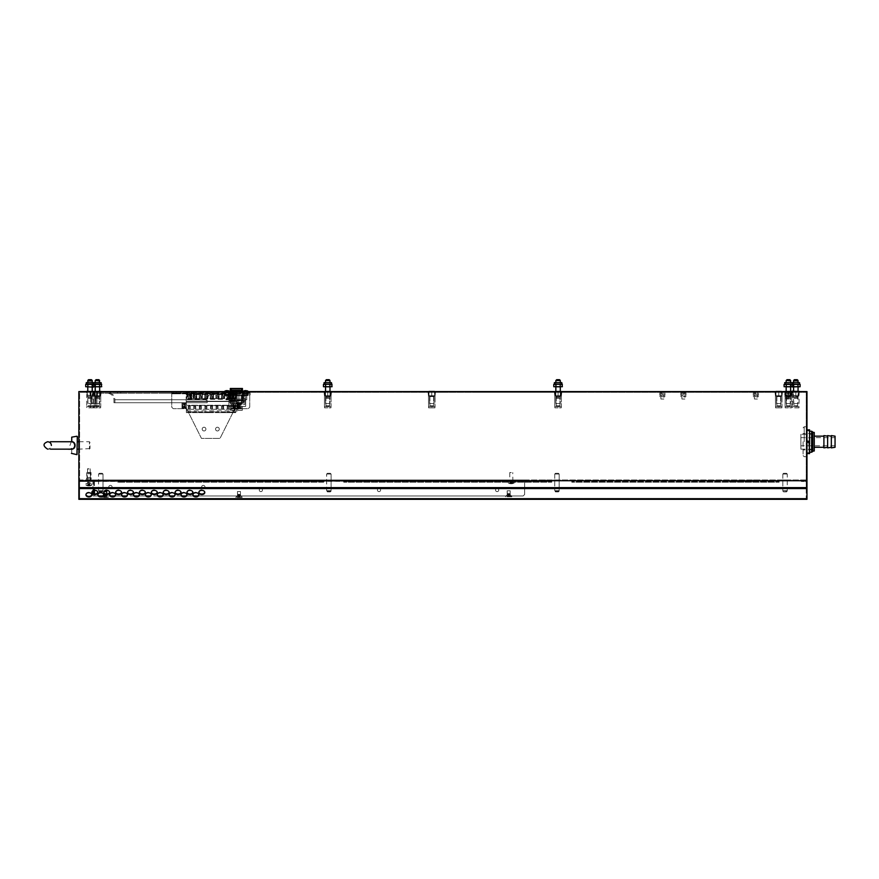 <?xml version="1.0" encoding="UTF-8"?>
<svg xmlns="http://www.w3.org/2000/svg" width="879" height="879" viewBox="0 0 879 879"><rect width="100%" height="100%" fill="white"/><g stroke="black" fill="none" stroke-linecap="round" stroke-linejoin="round"><path stroke-width="0.66" stroke-dasharray="4.39 3.3" d="M806.966 480.736L78.857 480.736L78.857 391.584L806.966 391.584L806.966 480.736L78.857 480.736L78.857 488.559L806.966 488.559L806.966 480.736M92.372 479.989L93.723 481.329L92.372 479.989L524.642 479.989L524.642 480.736L91.119 480.736L91.152 479.989L91.449 480.736L86.658 480.835L86.658 477.758L87.779 477.758L86.658 477.758L86.329 480.736L86.625 479.989L86.658 480.835L91.097 480.736L88.911 480.736L88.889 479.989L91.152 479.989L86.625 479.989L88.889 479.989L88.889 480.736L86.625 480.736L91.152 480.736L86.68 480.736L88.889 480.835L88.889 477.758L87.779 477.758L91.119 477.758L86.658 477.758L86.658 473.748L91.119 473.748L86.658 473.748L86.768 472.484L91.009 472.484L91.119 477.758L88.889 477.758L91.119 477.758L91.119 480.835L91.119 477.758M611.674 480.736L608.488 480.736L611.674 480.736L611.674 479.989L608.488 479.989L611.674 479.989M755.698 480.736L753.468 480.736L755.698 480.736L753.468 480.736L755.698 480.736L755.698 479.989L753.468 479.989L755.698 479.989L753.468 479.989L755.698 479.989L755.698 480.736M454.806 480.736L452.575 480.736L454.806 480.736L452.575 480.736L454.806 480.736L454.806 479.989L452.575 479.989L454.806 479.989L452.575 479.989L454.806 479.989L454.806 480.736M150.188 480.736L147.958 480.736L150.188 480.736L147.958 480.736L150.188 480.736L150.188 479.989L147.958 479.989L150.188 479.989L147.958 479.989L150.188 479.989L150.188 480.736M789.88 480.736L788.76 480.736L789.88 480.736L788.76 480.736L789.88 480.736L788.76 480.736L789.88 480.736L789.88 479.989L788.76 479.989L789.88 479.989L788.76 479.989L789.88 479.989L788.76 479.989L789.88 479.989L789.88 480.736M749.018 480.736L746.787 480.736L749.018 480.736L746.787 480.736L749.018 480.736L749.018 479.989L746.787 479.989L749.018 479.989L746.787 479.989L749.018 479.989L749.018 480.736M448.114 480.736L445.884 480.736L448.114 480.736L445.884 480.736L448.114 480.736L448.114 479.989L445.884 479.989L448.114 479.989L445.884 479.989L448.114 479.989L448.114 480.736M143.497 480.736L141.266 480.736L143.497 480.736L141.266 480.736L143.497 480.736L143.497 479.989L141.266 479.989L143.497 479.989L141.266 479.989L143.497 479.989L143.497 480.736M791.1 480.736L785.683 480.736L791.1 480.736L785.683 480.736L791.1 480.736L791.1 479.989L785.683 479.989L791.1 479.989L785.683 479.989L791.1 479.989L791.1 480.736M100.777 480.736L97.393 480.736L104.161 480.736L97.393 480.736L104.161 480.736L97.393 479.989L104.161 479.989L97.393 479.989L104.161 479.989L100.777 479.989L100.777 480.736M785.046 480.736L788.43 480.736L781.673 480.736L788.43 480.736L781.673 479.989L788.43 479.989L781.673 479.989L788.43 479.989L785.046 479.989L785.046 480.736M556.956 480.736L560.341 480.736L553.583 480.736L560.341 480.736L553.583 479.989L560.341 479.989L553.583 479.989L560.341 479.989L556.956 479.989L556.956 480.736M328.867 480.736L325.483 480.736L332.251 480.736L325.483 480.736L332.251 480.736L325.483 479.989L332.251 479.989L325.483 479.989L332.251 479.989L328.867 479.989L328.867 480.736M546.178 480.736L542.98 480.736L546.178 480.736L546.178 479.989L542.98 479.989L546.178 479.989M509.963 480.736L512.578 480.736L508.644 480.736L509.963 480.736L509.963 479.989L513.885 479.989L508.644 479.989L509.963 479.989L509.963 480.736M513.885 480.736L512.578 480.736L513.885 480.736L513.885 479.989M90.746 480.736L92.229 480.736A0.747 0.747 0 0 1 92.976 481.472L92.976 479.989L92.229 480.736L92.976 481.472L91.493 481.472L91.493 480.736L92.976 480.736L92.976 481.472L92.976 480.736L92.976 481.472L92.229 480.736L85.175 480.736L92.229 480.736L92.229 481.472L787.65 480.736L85.922 480.736L93.13 479.989M524.642 481.472L524.642 494.481L523.159 495.965L524.642 494.481L524.642 479.989L787.65 479.989L90.746 479.989M806.219 479.989L79.604 479.989L79.604 392.32L79.604 479.989L806.219 479.989L806.219 392.32L79.604 392.32L806.219 392.32L806.219 479.989M111.919 392.32L119.357 392.32L111.919 392.32L119.357 392.32L111.919 392.32L111.919 391.584L119.357 391.584L111.919 391.584L119.357 391.584L111.919 391.584L111.919 392.32M160.22 392.32L141.64 392.32L160.22 392.32L141.64 392.32L160.22 392.32L152.781 392.32L160.22 392.32L152.781 392.32L160.22 392.32L160.22 391.584L141.64 391.584L160.22 391.584L141.64 391.584L160.22 391.584L152.781 391.584L160.22 391.584L152.781 391.584L160.22 391.584L160.22 392.32M168.383 392.32L160.956 392.32L168.383 392.32L160.956 392.32L168.383 392.32L160.956 392.32L168.383 392.32L160.956 392.32L168.383 392.32L168.383 391.584L160.956 391.584L168.383 391.584L160.956 391.584L168.383 391.584L160.956 391.584L168.383 391.584L160.956 391.584L168.383 391.584L168.383 392.32M176.558 392.32L169.131 392.32L176.558 392.32L169.131 392.32L176.558 392.32L169.131 392.32L176.558 392.32L169.131 392.32L176.558 392.32L176.558 391.584L169.131 391.584L176.558 391.584L169.131 391.584L176.558 391.584L169.131 391.584L176.558 391.584L169.131 391.584L176.558 391.584L176.558 392.32M184.733 392.32L177.305 392.32L184.733 392.32L177.305 392.32L184.733 392.32L177.305 392.32L184.733 392.32L177.305 392.32L184.733 392.32L184.733 391.584L177.305 391.584L184.733 391.584L177.305 391.584L184.733 391.584L177.305 391.584L184.733 391.584L177.305 391.584L184.733 391.584L184.733 392.32M160.956 392.32L179.536 392.32L160.956 392.32L179.536 392.32L160.956 392.32L160.956 391.584L179.536 391.584L160.956 391.584L179.536 391.584L160.956 391.584L160.956 392.32M209.246 392.32L201.818 392.32L209.246 392.32L201.818 392.32L209.246 392.32L209.246 391.584L201.818 391.584L209.246 391.584L201.818 391.584L209.246 391.584L209.246 392.32M201.082 392.32L193.644 392.32L201.082 392.32L193.644 392.32L201.082 392.32L193.644 392.32L201.082 392.32L193.644 392.32L201.082 392.32L201.082 391.584L193.644 391.584L201.082 391.584L193.644 391.584L201.082 391.584L193.644 391.584L201.082 391.584L193.644 391.584L201.082 391.584L201.082 392.32M192.908 392.32L185.48 392.32L192.908 392.32L185.48 392.32L192.908 392.32L185.48 392.32L192.908 392.32L185.48 392.32L192.908 392.32L192.908 391.584L185.48 391.584L192.908 391.584L185.48 391.584L192.908 391.584L185.48 391.584L192.908 391.584L185.48 391.584L192.908 391.584L192.908 392.32M120.093 392.32L127.521 392.32L120.093 392.32L127.521 392.32L120.093 392.32L127.521 392.32L120.093 392.32L127.521 392.32L120.093 392.32L120.093 391.584L127.521 391.584L120.093 391.584L127.521 391.584L120.093 391.584L127.521 391.584L120.093 391.584L127.521 391.584L120.093 391.584L120.093 392.32M128.268 392.32L135.696 392.32L128.268 392.32L135.696 392.32L128.268 392.32L135.696 392.32L128.268 392.32L135.696 392.32L128.268 392.32L128.268 391.584L135.696 391.584L128.268 391.584L135.696 391.584L128.268 391.584L135.696 391.584L128.268 391.584L135.696 391.584L128.268 391.584L128.268 392.32M144.617 392.32L152.045 392.32L144.617 392.32L152.045 392.32L144.617 392.32L152.045 392.32L144.617 392.32L152.045 392.32L144.617 392.32L144.617 391.584L152.045 391.584L144.617 391.584L152.045 391.584L144.617 391.584L152.045 391.584L144.617 391.584L152.045 391.584L144.617 391.584L144.617 392.32M136.443 392.32L143.87 392.32L136.443 392.32L143.87 392.32L136.443 392.32L143.87 392.32L136.443 392.32L143.87 392.32L136.443 392.32L136.443 391.584L143.87 391.584L136.443 391.584L143.87 391.584L136.443 391.584L143.87 391.584L136.443 391.584L143.87 391.584L136.443 391.584L136.443 392.32M789.99 392.32L786.793 392.32L789.99 392.32L786.793 392.32L789.99 392.32L789.99 391.584L786.793 391.584L789.99 391.584L786.793 391.584L789.99 391.584L789.99 392.32M581.601 392.32L578.404 392.32L581.601 392.32L578.404 392.32L581.601 392.32L581.601 391.584L578.404 391.584L581.601 391.584L578.404 391.584L581.601 391.584L581.601 392.32M120.753 392.32L117.412 392.32L120.753 392.32L117.412 392.32L120.753 392.32L117.412 392.32L117.412 391.584L120.753 391.584L117.412 391.584L120.753 391.584L117.412 391.584L117.412 392.32L120.753 392.32L117.412 392.32L120.753 392.32L120.753 393.254L117.412 393.254L120.753 393.254L117.412 393.254L120.753 393.254L120.753 392.32M203.763 392.32L200.423 392.32L203.763 392.32L200.423 392.32L203.763 392.32L200.423 392.32L200.423 391.584L203.763 391.584L200.423 391.584L203.763 391.584L200.423 391.584L200.423 392.32L203.763 392.32L200.423 392.32L203.763 392.32L203.763 393.254L200.423 393.254L203.763 393.254L200.423 393.254L203.763 393.254L203.763 392.32M97.097 392.32L90.339 392.32L97.097 392.32L97.097 391.584L90.339 391.584L97.097 391.584L97.097 392.32M782.112 392.32L775.355 392.32L782.112 392.32L782.112 391.584L775.355 391.584L782.112 391.584L782.112 392.32M775.355 392.32L778.728 392.32L775.355 392.32L775.355 391.584L778.728 391.584L775.355 391.584L775.355 392.32M435.149 392.32L428.392 392.32L435.149 392.32L435.149 391.584L428.392 391.584L435.149 391.584L435.149 392.32M90.339 392.32L93.723 392.32L90.339 392.32L90.339 391.584L93.723 391.584L90.339 391.584L90.339 392.32M225.222 392.32L247.515 392.32L225.222 392.32L225.222 391.584L247.515 391.584L225.222 391.584L225.222 392.32M454.047 392.32L450.861 392.32L454.047 392.32L454.047 391.584L450.861 391.584L454.047 391.584M444.027 392.32L440.829 392.32L444.027 392.32L444.027 391.584L440.829 391.584L444.027 391.584M227.452 392.32L245.285 392.32L227.452 392.32L245.285 392.32L227.452 392.32L227.452 391.584L245.285 391.584L227.452 391.584L245.285 391.584L227.452 391.584L227.452 392.32M173.108 393.067L176.305 393.067L173.108 393.067L173.108 392.32L176.305 392.32L173.108 392.32L176.305 392.32L173.108 392.32L173.108 391.584L176.305 391.584L173.108 391.584M245.175 393.067L248.372 393.067L245.175 393.067L245.175 392.32L248.372 392.32L245.175 392.32L248.372 392.32L245.175 392.32L245.175 391.584L248.372 391.584L245.175 391.584M237 393.067L240.198 393.067L237 393.067L237 392.32L240.198 392.32L237 392.32L240.198 392.32L237 392.32L237 391.584L240.198 391.584L237 391.584M173.218 393.067L173.218 392.32L171.735 392.32L180.645 392.32L180.645 391.584L180.645 393.803L242.318 393.803L171.735 393.803L180.645 393.803L180.645 392.32L242.318 392.32L180.645 392.32L242.318 392.32L242.318 391.584L180.645 391.584L242.318 391.584L242.318 393.803L242.318 393.067L171.735 393.067L171.735 392.32L171.735 393.803L171.735 393.067L249.746 393.067L249.746 392.32L242.318 392.32L242.318 393.067L249.746 393.067L249.746 407.186L248.252 408.669L234.88 408.669L220.025 438.39L201.445 438.39L186.59 408.669L173.218 408.669L171.735 407.186L171.735 393.803L171.735 407.186L173.218 408.669L186.59 408.669L201.445 438.39L220.025 438.39L234.88 408.669L248.252 408.669L249.746 407.186L249.746 392.32L248.252 392.32L248.252 393.067M97.437 392.32L94.053 392.32L100.81 392.32L94.053 392.32L100.81 392.32L97.437 392.32L97.437 391.584L100.81 391.584L94.053 391.584L100.81 391.584L94.053 391.584L97.437 391.584L97.437 395.737L95.778 395.737L100.744 395.737L94.13 395.737L94.13 406.581L100.744 406.581L94.13 406.581L100.744 406.581L94.13 406.581L94.13 395.737L99.085 395.737L94.13 395.737L94.13 391.584L100.744 391.584L100.744 395.737L99.085 395.737L100.744 395.737L100.744 391.584L97.481 391.584L97.437 395.737L94.13 395.737L95.778 395.737L94.13 395.737L95.778 395.737L94.13 395.737L93.646 391.584L100.689 391.584L97.481 391.584L97.437 395.737L97.437 391.584L100.744 391.584L97.382 391.584L100.689 391.584L97.481 391.584L97.437 392.32L97.437 391.584L97.437 392.32L223.738 392.32L97.437 392.32L97.437 393.254L223.738 393.254L97.437 393.254M86.702 395.737L90.01 395.737L90.054 391.584L86.702 391.584L86.702 395.737L88.35 395.737L86.702 395.737L86.702 391.584L90.01 391.584L90.01 392.32L86.625 392.32L93.383 392.32L90.01 392.32L90.01 391.584L93.383 391.584L86.625 391.584L90.01 391.584L90.01 395.737L88.35 395.737L93.306 395.737L86.702 395.737L86.702 406.581L93.306 406.581L86.702 406.581L86.812 407.845L93.196 407.845L93.306 395.737L90.01 395.737L93.306 395.737L93.306 391.584L93.306 395.737M391.759 392.32L388.562 392.32L391.759 392.32L388.562 392.32L391.759 392.32L391.759 391.584L388.562 391.584L391.759 391.584L388.562 391.584L391.759 391.584L391.759 392.32M792.517 395.737L795.825 395.737L795.869 391.584L792.517 391.584L792.517 395.737L794.166 395.737L792.517 395.737L792.517 391.584L795.825 391.584L795.825 392.32L792.44 392.32L799.198 392.32L795.825 392.32L795.825 391.584L799.198 391.584L792.44 391.584L795.825 391.584L795.825 395.737L794.166 395.737L799.132 395.737L792.517 395.737L792.517 406.581L799.132 406.581L792.517 406.581L792.627 407.845L799.011 407.845L799.132 395.737L795.825 395.737L799.132 395.737L799.132 391.584L799.132 395.737M90.13 392.32L86.933 392.32L90.13 392.32L90.13 391.584L86.933 391.584L90.13 391.584M164.417 392.32L161.231 392.32L164.417 392.32L164.417 391.584L161.231 391.584L164.417 391.584M261.008 392.32L257.811 392.32L261.008 392.32L261.008 391.584L257.811 391.584L261.008 391.584M400.308 392.32L397.121 392.32L400.308 392.32L400.308 391.584L397.121 391.584L400.308 391.584M539.618 392.32L536.421 392.32L539.618 392.32L539.618 391.584L536.421 391.584L539.618 391.584M788.902 392.32L785.925 392.32L788.902 392.32L788.902 391.584L785.925 391.584L788.902 391.584M573.679 392.32L472.627 392.32L573.679 392.32L573.679 391.584L472.627 391.584L573.679 391.584L573.679 392.32M558.077 392.32L554.693 392.32L561.45 392.32L554.693 392.32L561.45 392.32L558.077 392.32L558.077 391.584L561.45 391.584L554.693 391.584L561.45 391.584L554.693 391.584L558.077 391.584L558.077 395.737L556.418 395.737L561.384 395.737L554.77 395.737L554.77 406.581L561.384 406.581L554.77 406.581L561.384 406.581L554.77 406.581L554.77 395.737L559.725 395.737L554.77 395.737L554.77 391.584L561.384 391.584L561.384 395.737L559.725 395.737L561.384 395.737L561.384 391.584L558.077 391.584L558.077 395.737L561.384 395.737L554.77 395.737L556.418 395.737L554.77 395.737L556.418 395.737L554.77 395.737L554.286 391.584L558.121 391.584L558.077 395.737L558.077 391.584L561.384 391.584L558.077 391.584L558.077 392.32M788.397 392.32L785.013 392.32L791.77 392.32L785.013 392.32L791.77 392.32L788.397 392.32L788.397 391.584L791.77 391.584L785.013 391.584L791.77 391.584L785.013 391.584L788.397 391.584L788.397 395.737L786.738 395.737L791.693 395.737L785.09 395.737L785.09 406.581L791.693 406.581L785.09 406.581L791.693 406.581L785.09 406.581L785.09 395.737L790.045 395.737L785.09 395.737L785.09 391.584L791.693 391.584L791.693 395.737L790.045 395.737L791.693 395.737L791.693 391.584L788.397 391.584L788.397 395.737L791.693 395.737L785.09 395.737L786.738 395.737L785.09 395.737L786.738 395.737L785.09 395.737L785.09 391.584L785.09 395.737L785.09 391.584L788.342 391.584L784.606 391.584L788.441 391.584L788.397 395.737L788.397 391.584L791.693 391.584L788.397 391.584L788.397 392.32M162.186 392.32L158.989 392.32L162.186 392.32L158.989 392.32L162.186 392.32L162.186 391.584L158.989 391.584L162.186 391.584L158.989 391.584L162.186 391.584L162.186 392.32M327.757 392.32L324.373 392.32L331.13 392.32L324.373 392.32L331.13 392.32L327.757 392.32L327.757 391.584L331.13 391.584L324.373 391.584L331.13 391.584L324.373 391.584L327.757 391.584L327.757 395.737L326.098 395.737L331.064 395.737L324.45 395.737L324.45 406.581L331.064 406.581L324.45 406.581L331.064 406.581L324.45 406.581L324.45 395.737L329.405 395.737L324.45 395.737L324.45 391.584L331.064 391.584L331.064 395.737L329.405 395.737L331.064 395.737L331.064 391.584L327.757 391.584L327.757 395.737L331.064 395.737L324.45 395.737L326.098 395.737L324.45 395.737L326.098 395.737L324.45 395.737L323.966 391.584L327.801 391.584L327.757 395.737L327.757 391.584L331.064 391.584L327.757 391.584L327.757 392.32M757.379 392.32L754.402 392.32L757.379 392.32L757.379 391.584L754.402 391.584L757.379 391.584M684.873 392.32L681.906 392.32L684.873 392.32L684.873 391.584L681.906 391.584L684.873 391.584M663.865 392.32L660.887 392.32L663.865 392.32L663.865 391.584L660.887 391.584L663.865 391.584M622.826 392.32L619.629 392.32L622.826 392.32L622.826 391.584L619.629 391.584L622.826 391.584M615.388 392.32L612.202 392.32L615.388 392.32L612.202 392.32L615.388 392.32L615.388 391.584L612.202 391.584L615.388 391.584L612.202 391.584L615.388 391.584L615.388 392.32M752.842 392.32L749.644 392.32L752.842 392.32L752.842 391.584L749.644 391.584L752.842 391.584M428.392 392.32L431.765 392.32L428.392 392.32L428.392 391.584L431.765 391.584L428.392 391.584L428.392 392.32M806.219 441.73L806.219 426.754L806.219 441.73M79.604 450.312L79.604 440.577L79.604 450.312L78.857 450.312L78.857 440.577L78.857 450.312L79.604 450.312M788.76 479.989L788.76 480.736L788.76 479.989M104.161 479.989L104.161 480.736L104.161 479.989M97.393 479.989L97.393 480.736L97.393 479.989M781.673 479.989L781.673 480.736L781.673 479.989M788.43 479.989L788.43 480.736L788.43 479.989M553.583 479.989L553.583 480.736L553.583 479.989M560.341 479.989L560.341 480.736L560.341 479.989M325.483 479.989L325.483 480.736L325.483 479.989M332.251 479.989L332.251 480.736L332.251 479.989M508.644 479.989L508.644 480.736M512.578 479.989L512.578 480.736L512.578 479.989M806.966 441.73L806.966 431.139L806.966 441.73M787.65 479.989L787.65 480.736L787.65 479.989M783.936 479.989L783.936 480.736L783.936 479.989M526.125 479.989L526.125 480.736M85.922 479.989L85.922 480.736L85.922 479.989M108.578 479.989L108.578 480.736L108.578 479.989M118.236 479.989L118.236 480.736M127.158 479.989L127.158 480.736L323.67 480.736L84.428 480.736L127.158 480.736L127.158 481.472L117.863 481.472L117.863 480.736L117.863 482.219L117.863 480.736L117.863 482.219L117.863 481.472L127.158 481.472L127.158 480.736M156.869 479.989L156.869 480.736L156.869 479.989M201.445 479.989L201.445 480.736L201.445 479.989M202.939 479.989L202.939 480.736M79.604 445.444L78.857 445.444L79.604 445.444M79.604 440.577L78.857 440.577L79.604 440.577M94.46 481.329L94.427 490.394M94.46 494.02L94.46 495.965L92.976 495.965L92.976 493.58M92.976 490.823L92.976 481.472L92.976 495.965L523.159 495.965L197.698 495.965M524.642 481.329L93.723 481.329L93.723 495.965L94.46 495.965M495.547 490.021A1.593 1.593 0 0 0 497.151 491.614A1.593 1.593 0 0 0 498.745 490.021A1.593 1.593 0 0 0 497.151 488.427A1.593 1.593 0 0 0 495.547 490.021M377.421 490.021A1.593 1.593 0 0 0 379.014 491.614A1.593 1.593 0 0 0 380.618 490.021A1.593 1.593 0 0 0 379.014 488.427A1.593 1.593 0 0 0 377.421 490.021M259.294 490.021A1.593 1.593 0 0 0 260.887 491.614A1.593 1.593 0 0 0 262.48 490.021A1.593 1.593 0 0 0 260.887 488.427A1.593 1.593 0 0 0 259.294 490.021M201.632 487.054A1.67 1.67 0 0 0 203.313 488.724A1.67 1.67 0 0 0 204.983 487.054A1.67 1.67 0 0 0 203.313 485.373A1.67 1.67 0 0 0 201.632 487.054M108.765 487.054A1.67 1.67 0 0 0 110.435 488.724A1.67 1.67 0 0 0 112.105 487.054A1.67 1.67 0 0 0 110.435 485.373A1.67 1.67 0 0 0 108.765 487.054M194.061 495.965L185.81 495.965M182.173 495.965L173.921 495.965M170.284 495.965L162.033 495.965M158.396 495.965L150.144 495.965M146.507 495.965L138.256 495.965M134.619 495.965L126.367 495.965M122.73 495.965L114.479 495.965M110.853 495.965L102.601 495.965M98.964 495.965L93.723 495.965M92.976 490.394L92.976 491.987L92.976 490.394M498.745 490.021A1.593 1.593 0 0 1 496.349 491.405A1.593 1.593 0 0 1 496.349 488.636A1.593 1.593 0 0 1 498.745 490.021M380.618 490.021A1.593 1.593 0 0 1 378.223 491.405A1.593 1.593 0 0 1 378.223 488.636A1.593 1.593 0 0 1 380.618 490.021M262.48 490.021A1.593 1.593 0 0 1 260.085 491.405A1.593 1.593 0 0 1 260.085 488.636A1.593 1.593 0 0 1 262.48 490.021M204.983 487.054A1.67 1.67 0 0 1 202.467 488.493A1.67 1.67 0 0 1 202.467 485.604A1.67 1.67 0 0 1 204.983 487.054M112.105 487.054A1.67 1.67 0 0 1 109.6 488.493A1.67 1.67 0 0 1 109.6 485.604A1.67 1.67 0 0 1 112.105 487.054M431.765 392.32L431.765 391.584L435.028 391.584L435.072 395.737L428.458 395.737L431.765 395.737L431.765 391.584L428.458 391.584L428.458 395.737L435.072 395.737L435.072 406.581L428.458 406.581L435.072 406.581L428.458 406.581L435.072 406.581L434.962 407.845L428.578 407.845L434.962 407.845L428.578 407.845L434.962 407.845L435.072 391.584L428.458 391.584L428.458 395.737L430.117 395.737L428.458 395.737L428.578 407.845L428.458 395.737L431.765 395.737L430.117 395.737L431.765 395.737L431.765 391.584L435.555 391.584L435.072 395.737L435.072 391.584L428.512 391.584L431.765 391.584L431.765 392.32M749.644 392.32L749.644 391.584M612.202 392.32L612.202 391.584L612.202 392.32M158.989 392.32L158.989 391.584L158.989 392.32M619.629 392.32L619.629 391.584M660.887 392.32L660.887 391.584M681.906 392.32L681.906 391.584M754.402 392.32L754.402 391.584M554.693 392.32L554.693 391.584L554.693 392.32M561.45 392.32L561.45 391.584L561.45 392.32M324.373 392.32L324.373 391.584L324.373 392.32M331.13 392.32L331.13 391.584L331.13 392.32M94.053 392.32L94.053 391.584L94.053 392.32M100.81 392.32L100.81 391.584L100.81 392.32M785.013 392.32L785.013 391.584L785.013 392.32M791.77 392.32L791.77 391.584L791.77 392.32M143.87 392.32L143.87 391.584L143.87 392.32M152.045 392.32L152.045 391.584L152.045 392.32M152.781 392.32L152.781 391.584L152.781 392.32M472.627 392.32L472.627 391.584L472.627 392.32M388.562 392.32L388.562 391.584L388.562 392.32M785.925 392.32L785.925 391.584M536.421 392.32L536.421 391.584M397.121 392.32L397.121 391.584M257.811 392.32L257.811 391.584M161.231 392.32L161.231 391.584M86.933 392.32L86.933 391.584M792.44 392.32L792.44 391.584L792.44 392.32M799.198 392.32L799.198 391.584L799.198 392.32M86.625 392.32L86.625 391.584L86.625 392.32M93.383 392.32L93.383 391.584L93.383 392.32M245.285 392.32L245.285 391.584L245.285 392.32M179.536 392.32L179.536 391.584L179.536 392.32M201.818 392.32L201.818 391.584L201.818 392.32M193.644 392.32L193.644 391.584L193.644 392.32M185.48 392.32L185.48 391.584L185.48 392.32M177.305 392.32L177.305 391.584L177.305 392.32M169.131 392.32L169.131 391.584L169.131 392.32M440.829 392.32L440.829 391.584M450.861 392.32L450.861 391.584M247.515 392.32L247.515 391.584L247.515 392.32M93.767 391.584L90.46 391.584L96.976 391.584L93.723 391.584L93.723 395.737L97.031 395.737L97.514 391.584L93.767 391.584L97.514 391.584L97.031 395.737L93.723 395.737L93.723 391.584L97.031 391.584L90.416 391.584L90.416 395.737L89.933 391.584L93.789 391.584L93.723 392.32L93.767 391.584L86.702 391.584L90.416 391.584L90.416 395.737L97.031 395.737L90.416 395.737L97.031 395.737L93.723 395.737L93.723 391.584L90.416 391.584L90.416 395.737L97.031 395.737L90.416 395.737L90.416 406.581L97.031 406.581L90.416 406.581L97.031 406.581L90.416 406.581L90.526 407.845L96.91 407.845L90.526 407.845L96.91 407.845L90.526 407.845L90.416 395.737L93.723 395.737L92.064 395.737L93.723 395.737L93.789 391.133L89.933 391.133L101.228 391.133L93.646 391.133L101.228 391.133L100.744 395.737L99.085 395.737L100.744 395.737L101.228 391.584M778.728 392.32L778.728 391.584L782.035 391.584L782.035 395.737L775.432 395.737L778.728 395.737L778.728 391.584L775.432 391.584L775.432 395.737L782.035 395.737L782.035 406.581L775.432 406.581L782.035 406.581L775.432 406.581L782.035 406.581L781.925 407.845L775.542 407.845L781.925 407.845L775.542 407.845L781.925 407.845L782.035 391.584L775.432 391.584L775.432 395.737L777.08 395.737L775.432 395.737L775.542 407.845L775.432 395.737L778.728 395.737L777.08 395.737L778.728 395.737L778.728 391.584L782.519 391.584L782.035 395.737L782.035 391.584L775.476 391.584L778.728 391.584L778.728 392.32M578.404 392.32L578.404 391.584L578.404 392.32M786.793 392.32L786.793 391.584L786.793 392.32M127.521 392.32L127.521 391.584L127.521 392.32M135.696 392.32L135.696 391.584L135.696 392.32M119.357 392.32L119.357 391.584L119.357 392.32M141.64 392.32L141.64 391.584L141.64 392.32M91.009 472.484L86.768 472.484M86.658 477.758L88.889 477.758L88.889 480.835L87.032 480.736L91.493 481.11L86.285 481.11L91.493 481.176L86.285 481.176L91.493 481.176M87.219 472.484L90.559 472.484L87.219 472.484L90.229 472.825L87.548 472.825L87.548 477.835L90.229 477.835L87.548 477.835M87.032 477.835L90.746 477.835L87.032 477.835L87.032 481.176L87.032 477.835M88.889 481.176L87.032 481.176L88.889 481.176L88.889 477.835L88.889 481.176L90.746 481.176L90.746 477.835L90.746 481.176L88.889 481.176M100.635 407.845L100.744 406.581L100.635 407.845L94.24 407.845L100.635 407.845M100.217 391.133L94.646 391.133L100.217 391.133L94.646 391.133L94.646 396.11L97.437 396.11L97.437 391.133L100.217 391.133L100.217 396.11L100.217 391.133L100.217 396.11L97.437 396.11L100.217 396.11L100.217 391.133M97.437 396.11L97.437 391.133L94.646 391.133L94.646 396.11L94.646 391.133L94.646 396.11L97.437 396.11L94.646 396.11L97.437 396.11L97.437 391.133L97.437 396.11L100.217 396.11L97.437 396.11M99.756 396.11L95.108 396.11L99.756 396.11M99.294 405.768L95.58 405.768L99.294 405.768L99.294 396.572L95.58 396.572L99.294 396.572L99.294 405.768L95.58 405.768L99.294 405.768L97.437 406.889L99.294 405.768M99.668 396.198L95.207 396.198L99.668 396.198L95.207 396.198L99.668 396.198L99.668 403.538L95.207 403.538L99.668 403.538L99.668 396.198M93.196 407.845L86.812 407.845M86.219 391.133L93.789 391.133M92.789 391.133L87.219 391.133L92.789 391.133L92.789 396.11L92.789 391.133M87.219 396.11L90.01 396.11L90.01 391.133L90.01 396.11L92.789 396.11L87.219 396.11L87.219 391.133L87.219 396.11M92.328 396.11L87.68 396.11L96.042 396.11L91.394 396.11L96.042 396.11L91.394 396.11L91.866 405.768L88.153 405.768L95.58 405.768L91.866 405.768L95.58 405.768L91.866 405.768L91.866 396.572L91.866 405.768L90.01 406.889L88.153 405.768L87.68 396.11M92.229 396.198L87.779 396.198L92.229 396.198L92.229 403.538L87.779 403.538L92.229 403.538M99.668 403.538L95.207 403.538L99.668 403.538M330.943 407.845L331.064 406.581L330.943 407.845L324.56 407.845L330.943 407.845M331.548 391.584L327.702 391.584L331.548 391.584L331.064 395.737L329.405 395.737L331.064 395.737L331.548 391.133L323.966 391.584M330.537 391.133L324.966 391.133L330.537 391.133L324.966 391.133L324.966 396.11L327.757 396.11L327.757 391.133L330.537 391.133L330.537 396.11L330.537 391.133L330.537 396.11L327.757 396.11L330.537 396.11L330.537 391.133M327.757 396.11L327.757 391.133L324.966 391.133L324.966 396.11L324.966 391.133L324.966 396.11L327.757 396.11L324.966 396.11L327.757 396.11L327.757 391.133L327.757 396.11L330.537 396.11L327.757 396.11M330.075 396.11L325.428 396.11L330.075 396.11M329.614 405.768L325.9 405.768L329.614 405.768L329.614 396.572L325.9 396.572L329.614 396.572L329.614 405.768L325.9 405.768L329.614 405.768L327.757 406.889L329.614 405.768M329.988 396.198L325.527 396.198L329.988 396.198L325.527 396.198L329.988 396.198L329.988 403.538L325.527 403.538L329.988 403.538L329.988 396.198M329.988 403.538L325.527 403.538L329.988 403.538M561.263 407.845L561.384 406.581L561.263 407.845L554.88 407.845L561.263 407.845M561.857 391.584L558.022 391.584L561.857 391.584L561.384 395.737L559.725 395.737L561.384 395.737L561.857 391.133L554.286 391.584M560.857 391.133L555.286 391.133L560.857 391.133L555.286 391.133L555.286 396.11L558.077 396.11L558.077 391.133L560.857 391.133L560.857 396.11L560.857 391.133L560.857 396.11L558.077 396.11L560.857 396.11L560.857 391.133M558.077 396.11L558.077 391.133L555.286 391.133L555.286 396.11L555.286 391.133L555.286 396.11L558.077 396.11L555.286 396.11L558.077 396.11L558.077 391.133L558.077 396.11L560.857 396.11L558.077 396.11M560.395 396.11L555.748 396.11L560.395 396.11M559.934 405.768L556.22 405.768L559.934 405.768L559.934 396.572L556.22 396.572L559.934 396.572L559.934 405.768L556.22 405.768L559.934 405.768L558.077 406.889L559.934 405.768M560.297 396.198L555.847 396.198L560.297 396.198L555.847 396.198L560.297 396.198L560.297 403.538L555.847 403.538L560.297 403.538L560.297 396.198M560.297 403.538L555.847 403.538L560.297 403.538M791.583 407.845L791.693 406.581L791.583 407.845L785.2 407.845L791.583 407.845M792.177 391.584L788.342 391.584L792.177 391.584L791.693 395.737L790.045 395.737L791.693 395.737L792.177 391.133L784.606 391.133L799.615 391.133M791.177 391.133L785.606 391.133L791.177 391.133L785.606 391.133L785.606 396.11L788.397 396.11L788.397 391.133L791.177 391.133L791.177 396.11L791.177 391.133L791.177 396.11L788.397 396.11L791.177 396.11L791.177 391.133M788.397 396.11L788.397 391.133L785.606 391.133L785.606 396.11L785.606 391.133L785.606 396.11L788.397 396.11L785.606 396.11L788.397 396.11L788.397 391.133L788.397 396.11L791.177 396.11L788.397 396.11M790.715 396.11L786.068 396.11L790.715 396.11M790.254 405.768L786.529 405.768L790.254 405.768L790.254 396.572L786.529 396.572L790.254 396.572L790.254 405.768L786.529 405.768L790.254 405.768L788.397 406.889L790.254 405.768M790.617 396.198L786.167 396.198L790.617 396.198L786.167 396.198L790.617 396.198L790.617 403.538L786.167 403.538L790.617 403.538L790.617 396.198M784.606 391.584L792.177 391.133M790.617 403.538L786.167 403.538L790.617 403.538M799.011 407.845L792.627 407.845M795.869 391.584L792.517 391.584L795.869 391.584M798.604 391.133L793.034 391.133L798.604 391.133L798.604 396.11L798.604 391.133M793.034 396.11L795.825 396.11L795.825 391.133L795.825 396.11L798.604 396.11L793.034 396.11L793.034 391.133L793.034 396.11M798.143 396.11L793.495 396.11L798.143 396.11L793.968 396.572L797.682 396.572L797.682 405.768L793.968 405.768L797.682 405.768L795.825 406.889L793.968 405.768L793.495 396.11M798.055 396.198L793.594 396.198L798.055 396.198L798.055 403.538L793.594 403.538L798.055 403.538M663.854 399.011L660.898 399.011L663.854 399.011L663.854 391.957L660.898 391.957L663.854 391.957M664.568 391.957L660.184 391.957L664.568 391.584M684.873 399.011L681.906 399.011L684.873 399.011L684.873 391.957L681.906 391.957L684.873 391.957M685.576 391.957L681.203 391.957L685.576 391.584M757.368 399.011L754.413 399.011L757.368 399.011L757.368 391.957L754.413 391.957L757.368 391.957M758.083 391.957L753.699 391.957L758.083 391.584M788.892 399.011L785.936 399.011L788.892 399.011L788.892 391.957L785.936 391.957L788.892 391.957M789.606 391.957L785.222 391.957L789.606 391.584M160.582 393.254L213.707 393.254L160.582 393.254M117.412 393.254L117.412 392.32L117.412 393.254M200.423 393.254L200.423 392.32L200.423 393.254M160.582 392.32L213.707 392.32L160.582 392.32M207.213 402.725L113.962 402.725L207.213 402.725L207.213 399.747L113.962 399.747L207.213 399.747C207.818 395.517 209.982 393.342 213.707 393.254M206.279 402.725L114.896 402.725L206.279 402.725L206.279 399.747L114.896 399.747L206.279 399.747C206.972 394.913 209.455 392.43 213.707 392.32M803.098 441.73L803.098 455.586L803.098 441.73M812.756 451.465L812.756 431.985M804.219 441.73L804.219 426.754L804.219 441.73M811.647 452.213L811.647 431.248M835.05 437.643L835.05 445.818L835.05 437.643L800.879 437.643L800.879 445.818L800.879 437.643M800.879 434.303L800.879 449.158L800.879 434.303L812.756 434.303L812.756 449.158L812.756 434.303M835.05 436.16L835.05 447.301M831.336 447.861L831.336 435.599M812.756 432.446L812.756 451.015L812.756 432.446M831.336 436.16L831.336 447.301L831.336 436.16M814.251 432.446L814.251 451.015M827.622 447.861L827.622 435.599M814.251 436.16L814.251 447.301L814.251 436.16M827.622 436.16L827.622 447.301L827.622 436.16M823.909 436.16L823.909 447.301L823.909 436.16M823.909 447.861L823.909 435.599M806.966 429.842L806.966 430.402L808.999 429.842L809.581 432.413L808.999 441.17L809.581 444.302L808.999 453.619L809.581 453.619L809.581 451.048M806.966 441.17L806.966 430.402L806.966 442.291L806.966 441.17L808.999 441.17M806.966 453.059L806.966 442.291L806.966 453.619L808.999 453.059M809.581 441.73L809.581 452.213L809.581 441.73M809.581 432.413L809.581 429.842L808.999 429.842M809.581 444.302L809.581 439.159M88.889 482.307L87.406 482.307L88.889 482.307M88.889 468.957L87.406 468.957L88.889 468.957M88.889 468.771L87.592 468.771L88.889 468.771M90.185 468.771L90.372 482.307L87.691 482.67L90.097 482.67L90.35 483.527L87.439 483.527L87.68 482.714L90.097 482.714L87.406 482.307L87.592 468.771M87.296 483.637L90.493 483.637M86.065 483.637L91.866 483.78L85.922 483.78L85.922 485.142L91.866 485.142L85.922 485.142L87.46 485.757L88.889 483.769L90.273 485.757L91.866 485.142L91.713 483.637M88.307 485.889L87.504 485.757L88.361 485.889L88.307 484.142L88.307 485.889M88.361 485.889L88.361 484.153L88.361 485.889M88.504 485.889L89.372 485.889L88.504 485.889L88.504 484.142L88.504 485.889M89.372 485.889L89.273 484.142L89.372 485.889M89.471 485.889L90.273 485.757L89.471 485.889L89.471 484.142L89.471 485.889M88.504 484.23L88.504 485.757L88.504 484.142L89.273 484.23L88.504 484.23M89.273 485.757L89.273 484.142L89.273 485.757M88.416 484.153L88.416 485.889L88.416 484.153M88.109 484.23L87.504 485.757L88.109 484.23M90.273 485.757L89.669 484.23L90.273 485.757M74.232 443.434L74.715 445.444C74.616 447.565 73.594 448.795 71.638 449.136L71.737 449.334C71.737 455.113 71.737 455.113 71.737 449.334C73.902 448.971 75.023 447.675 75.089 445.444C75.012 443.214 73.891 441.917 71.737 441.555L72.682 442.005M72.869 442.093L74.089 443.203M71.737 437.149L71.43 442.291M71.737 449.334L71.1 449.125M77.374 441.73L77.374 449.158M78.857 441.73L89.449 441.73L89.449 449.158L89.449 441.73L90.01 448.598L90.01 442.291M90.01 448.598L78.857 449.158M93.723 391.133L90.933 391.133L96.503 391.133L90.933 391.133L90.933 396.11L90.933 391.133L96.503 391.133L93.723 391.133L93.723 396.11L96.503 396.11L96.503 391.133L96.503 396.11L93.723 396.11L93.723 391.133L93.723 396.11L90.933 396.11L96.503 396.11L96.503 391.133L96.503 396.11L93.723 396.11L93.723 391.133M94.833 396.198L91.493 396.198L94.833 396.198M94.833 403.538L91.493 403.538L94.833 403.538M97.031 391.584L96.91 407.845L97.031 391.584M90.933 391.133L90.933 396.11L90.933 391.133M90.933 396.11L93.723 396.11L90.933 396.11M775.432 391.584L778.684 391.584L774.948 391.584L775.432 395.737L775.432 391.584M780.629 391.133L774.948 391.133L780.629 391.133M778.728 391.133L781.519 391.133L775.948 391.133L775.948 396.11L775.948 391.133L781.519 391.133L778.728 391.133L778.728 396.11L781.519 396.11L781.519 391.133L781.519 396.11L778.728 396.11L778.728 391.133L778.728 396.11L775.948 396.11L781.519 396.11L781.519 391.133L781.519 396.11L778.728 396.11L778.728 391.133M779.893 396.11L776.41 396.11L779.893 396.11M780.343 396.572L776.871 396.572L780.343 396.572M779.662 405.768L776.871 405.768L779.662 405.768M779.849 396.198L776.509 396.198L779.849 396.198M779.849 403.538L776.509 403.538L779.849 403.538M778.728 395.737L780.387 395.737L778.728 395.737L778.728 391.584L778.728 395.737M782.035 391.584L778.783 391.584L782.035 391.584M774.948 391.584L782.519 391.584M775.948 391.133L775.948 396.11L775.948 391.133M775.948 396.11L778.728 396.11L775.948 396.11M428.458 391.584L431.721 391.584L427.985 391.584L428.458 395.737L428.458 391.584M433.666 391.133L427.985 391.133L433.666 391.133M431.765 391.133L434.556 391.133L428.985 391.133L428.985 396.11L428.985 391.133L434.556 391.133L431.765 391.133L431.765 396.11L434.556 396.11L434.556 391.133L434.556 396.11L431.765 396.11L431.765 391.133L431.765 396.11L428.985 396.11L434.556 396.11L434.556 391.133L434.556 396.11L431.765 396.11L431.765 391.133M432.929 396.11L429.446 396.11L432.929 396.11M433.38 396.572L429.908 396.572L433.38 396.572M432.699 405.768L429.908 405.768L432.699 405.768M432.886 396.198L429.545 396.198L432.886 396.198M432.886 403.538L429.545 403.538L432.886 403.538M431.765 395.737L433.424 395.737L431.765 395.737L431.765 391.584L431.765 395.737M435.072 391.584L431.82 391.584L435.072 391.584M427.985 391.584L435.555 391.584M428.985 391.133L428.985 396.11L428.985 391.133M428.985 396.11L431.765 396.11L428.985 396.11M79.604 486.307L79.604 495.218L79.604 486.307M79.604 492.251L79.604 489.273L79.604 492.251M79.604 482.219L79.604 498.569L79.604 482.219A0.747 0.747 0 0 1 80.352 481.472L84.428 481.472L80.352 481.472A0.747 0.747 0 0 0 79.604 482.219M343.733 480.736L551.759 480.736L343.733 480.736L343.733 482.219L343.733 480.736M571.822 480.736L779.102 480.736L571.822 480.736L571.822 482.219L571.822 480.736L571.822 481.472L722.637 481.472L722.637 480.736L722.637 481.472L732.668 481.472L732.668 480.736L732.668 481.472L743.81 481.472L743.81 480.736L743.81 481.472L754.215 481.472L754.215 480.736L754.215 481.472L756.445 481.472L756.445 480.736L756.445 481.472L779.102 481.472L779.102 480.736L806.219 480.736L779.102 480.736L779.102 482.219L779.102 480.736L779.102 482.219L779.102 481.472L743.81 481.472L743.81 480.736L743.81 481.472L571.822 481.472L779.102 481.472L571.822 481.472L571.822 480.736M130.499 499.305L162.813 499.305L103.755 499.305L133.465 499.305L127.521 499.305L133.465 499.305L127.521 499.305L133.465 499.305L127.521 499.305L133.465 499.305L127.521 499.305L133.465 499.305L127.521 499.305L133.465 499.305L127.521 499.305L133.465 499.305L127.521 499.305L130.499 499.305L130.499 498.569L126.785 498.569L162.813 498.569L115.632 498.569L133.465 498.569L127.521 498.569L133.465 498.569L127.521 498.569L133.465 498.569L127.521 498.569L133.465 498.569L127.521 498.569L133.465 498.569L127.521 498.569L133.465 498.569L127.521 498.569L133.465 498.569L127.521 498.569L130.499 498.569L130.499 499.305M166.527 499.305L162.813 499.305L166.527 499.305L166.527 498.569L162.813 498.569L166.527 498.569L166.527 499.305M710.386 499.305L772.795 499.305L710.386 499.305M674.72 499.305L695.52 499.305L674.72 499.305M94.833 499.305L109.688 499.305L94.833 499.305M189.93 499.305L175.075 499.305L189.93 499.305M166.164 499.305L151.298 499.305L166.164 499.305M769.817 499.305L772.795 499.305L769.817 499.305M757.929 499.305L760.906 499.305L757.929 499.305M746.04 499.305L749.018 499.305L746.04 499.305M740.096 499.305L743.074 499.305L740.096 499.305M148.331 499.305L145.354 499.305L148.331 499.305M112.666 499.305L109.688 499.305L112.666 499.305M734.152 499.305L737.129 499.305L734.152 499.305M118.61 499.305L115.632 499.305L118.61 499.305M106.722 499.305L109.688 499.305L106.722 499.305M142.387 499.305L139.409 499.305L142.387 499.305M154.275 499.305L151.298 499.305L154.275 499.305M178.041 499.305L181.019 499.305L178.041 499.305M698.497 499.305L695.52 499.305L698.497 499.305M722.263 499.305L725.241 499.305L722.263 499.305M686.609 499.305L683.631 499.305L686.609 499.305M806.966 498.92L78.857 498.92L806.966 499.305L806.966 488.559M78.857 498.92L78.857 488.559M78.857 486.307L78.857 495.218L78.857 486.307M78.857 492.251L78.857 489.273L78.857 492.251M806.219 480.736L806.219 487.548L806.219 480.736M84.428 481.472L84.428 480.736L84.428 481.472L84.428 480.736L84.428 481.472L85.175 480.736L85.175 481.472L92.229 481.472L84.428 481.472M323.67 482.219L323.67 480.736L323.67 482.219L323.67 480.736L323.67 481.472L150.924 481.472L150.924 480.736L150.924 481.472L148.694 481.472L148.694 480.736L148.694 481.472L138.3 481.472L138.3 480.736L138.3 481.472L127.158 481.472L138.3 481.472L138.3 480.736L138.3 481.472L323.67 481.472L117.863 481.472L323.67 481.472L323.67 482.219L117.863 482.219L323.67 482.219M551.759 482.219L551.759 480.736L551.759 482.219L551.759 480.736L551.759 481.472L455.542 481.472L455.542 480.736L455.542 481.472L453.311 481.472L453.311 480.736L453.311 481.472L442.917 481.472L442.917 480.736L442.917 481.472L431.765 481.472L431.765 480.736L431.765 481.472L421.744 481.472L421.744 480.736L421.744 481.472L343.733 481.472L442.917 481.472L442.917 480.736L442.917 481.472L551.759 481.472L343.733 481.472L551.759 481.472L551.759 482.219L343.733 482.219L551.759 482.219M151.32 492.196A2.967 2.099 0 0 1 151.298 491.943A2.967 2.099 0 0 1 154.275 489.834A2.967 2.099 0 0 1 157.242 491.943A2.967 2.099 0 0 1 157.22 492.196M157.264 494.569A2.967 2.099 0 0 1 157.242 494.306A2.967 2.099 0 0 1 160.22 492.196A2.967 2.099 0 0 1 163.186 494.306A2.967 2.099 0 0 1 163.164 494.569M139.431 492.196A2.967 2.099 0 0 1 139.409 491.943A2.967 2.099 0 0 1 142.387 489.834A2.967 2.099 0 0 1 145.354 491.943A2.967 2.099 0 0 1 145.332 492.196M145.376 494.569A2.967 2.099 0 0 1 145.354 494.306A2.967 2.099 0 0 1 148.331 492.196A2.967 2.099 0 0 1 151.298 494.306A2.967 2.099 0 0 1 151.276 494.569M175.097 492.196A2.967 2.099 0 0 1 175.075 491.943A2.967 2.099 0 0 1 178.041 489.834A2.967 2.099 0 0 1 181.019 491.943A2.967 2.099 0 0 1 180.997 492.196M181.041 494.569A2.967 2.099 0 0 1 181.019 494.306A2.967 2.099 0 0 1 183.986 492.196A2.967 2.099 0 0 1 186.963 494.306A2.967 2.099 0 0 1 186.941 494.569M163.208 492.196A2.967 2.099 0 0 1 163.186 491.943A2.967 2.099 0 0 1 166.164 489.834A2.967 2.099 0 0 1 169.131 491.943A2.967 2.099 0 0 1 169.109 492.196M169.153 494.569A2.967 2.099 0 0 1 169.131 494.306A2.967 2.099 0 0 1 172.108 492.196A2.967 2.099 0 0 1 175.075 494.306A2.967 2.099 0 0 1 175.053 494.569M103.777 492.196A2.967 2.099 0 0 1 103.755 491.943A2.967 2.099 0 0 1 106.722 489.834A2.967 2.099 0 0 1 109.688 491.943A2.967 2.099 0 0 1 109.666 492.196M109.721 494.569A2.967 2.099 0 0 1 109.688 494.306A2.967 2.099 0 0 1 112.666 492.196A2.967 2.099 0 0 1 115.632 494.306A2.967 2.099 0 0 1 115.61 494.569M91.888 492.196A2.967 2.099 0 0 1 91.866 491.943A2.967 2.099 0 0 1 94.833 489.834A2.967 2.099 0 0 1 97.811 491.943A2.967 2.099 0 0 1 97.778 492.196M97.833 494.569A2.967 2.099 0 0 1 97.811 494.306A2.967 2.099 0 0 1 100.777 492.196A2.967 2.099 0 0 1 103.755 494.306A2.967 2.099 0 0 1 103.722 494.569M127.543 492.196A2.967 2.099 0 0 1 127.521 491.943A2.967 2.099 0 0 1 130.499 489.834A2.967 2.099 0 0 1 133.465 491.943A2.967 2.099 0 0 1 133.443 492.196M133.487 494.569A2.967 2.099 0 0 1 133.465 494.306A2.967 2.099 0 0 1 136.443 492.196A2.967 2.099 0 0 1 139.409 494.306A2.967 2.099 0 0 1 139.387 494.569M115.665 492.196A2.967 2.099 0 0 1 115.632 491.943A2.967 2.099 0 0 1 118.61 489.834A2.967 2.099 0 0 1 121.577 491.943A2.967 2.099 0 0 1 121.555 492.196M121.61 494.569A2.967 2.099 0 0 1 121.577 494.306A2.967 2.099 0 0 1 124.554 492.196A2.967 2.099 0 0 1 127.521 494.306A2.967 2.099 0 0 1 127.499 494.569M198.874 492.196A2.967 2.099 0 0 1 198.852 491.943A2.967 2.099 0 0 1 201.818 489.834A2.967 2.099 0 0 1 204.796 491.943A2.967 2.099 0 0 1 204.774 492.196M186.985 492.196A2.967 2.099 0 0 1 186.963 491.943A2.967 2.099 0 0 1 189.93 489.834A2.967 2.099 0 0 1 192.908 491.943A2.967 2.099 0 0 1 192.886 492.196M192.93 494.569A2.967 2.099 0 0 1 192.908 494.306A2.967 2.099 0 0 1 195.874 492.196A2.967 2.099 0 0 1 198.852 494.306A2.967 2.099 0 0 1 198.83 494.569M85.944 494.569A2.967 2.099 0 0 1 85.922 494.306A2.967 2.099 0 0 1 88.889 492.196A2.967 2.099 0 0 1 91.866 494.306A2.967 2.099 0 0 1 91.845 494.569M806.219 488.076L806.219 498.349L806.219 487.548L79.604 488.076L806.219 488.076M710.386 498.569L772.795 498.569L710.386 498.569M686.609 498.569L671.743 498.569L686.609 498.569M94.833 498.569L115.632 498.569L94.833 498.569M189.93 498.569L175.075 498.569L189.93 498.569M166.164 498.569L151.298 498.569L166.164 498.569M154.275 498.569L145.354 498.569L154.275 498.569M769.817 498.569L772.795 498.569L769.817 498.569M757.929 498.569L760.906 498.569L757.929 498.569M746.04 498.569L749.018 498.569L746.04 498.569M740.096 498.569L743.074 498.569L740.096 498.569M118.61 498.569L109.688 498.569L118.61 498.569M734.152 498.569L737.129 498.569L734.152 498.569M112.666 498.569L109.688 498.569L112.666 498.569M88.889 498.569L85.922 498.569L88.889 498.569M148.331 498.569L145.354 498.569L148.331 498.569M183.986 498.569L181.019 498.569L183.986 498.569M106.722 498.569L109.688 498.569L106.722 498.569M142.387 498.569L139.409 498.569L142.387 498.569M178.041 498.569L181.019 498.569L178.041 498.569M704.442 498.569L701.464 498.569L704.442 498.569M698.497 498.569L695.52 498.569L698.497 498.569M722.263 498.569L725.241 498.569L722.263 498.569M674.72 498.569L680.665 498.569L674.72 498.569M79.604 498.569L806.219 498.569L79.604 498.569M806.219 498.349L79.604 498.349L806.219 498.349M801.395 481.472L801.395 480.736L801.395 481.472L805.483 481.472L801.395 481.472M806.219 482.219A0.747 0.747 0 0 0 805.483 481.472A0.747 0.747 0 0 1 806.219 482.219M571.822 482.219L571.822 481.472L571.822 482.219L779.102 482.219L571.822 482.219M88.889 481.472L91.493 481.472L88.889 481.472L88.889 480.736L88.889 481.472M92.976 481.472L91.493 481.472L91.493 480.736M126.785 498.569L126.785 499.305L126.785 498.569M219.278 429.095A1.857 1.857 0 0 0 216.498 427.491A1.857 1.857 0 0 0 216.498 430.71A1.857 1.857 0 0 0 219.278 429.095A1.857 1.857 0 0 1 216.498 430.71A1.857 1.857 0 0 1 216.498 427.491A1.857 1.857 0 0 1 219.278 429.095M205.906 429.095A1.857 1.857 0 0 0 203.126 427.491A1.857 1.857 0 0 0 203.126 430.71A1.857 1.857 0 0 0 205.906 429.095A1.857 1.857 0 0 1 203.126 430.71A1.857 1.857 0 0 1 203.126 427.491A1.857 1.857 0 0 1 205.906 429.095M182.909 405.472A1.297 1.297 0 0 0 184.865 406.603A1.297 1.297 0 0 0 184.865 404.351A1.297 1.297 0 0 0 182.909 405.472A1.297 1.297 0 0 1 184.865 404.351A1.297 1.297 0 0 1 184.865 406.603A1.297 1.297 0 0 1 182.909 405.472M237.748 405.472A1.297 1.297 0 0 0 239.692 406.603A1.297 1.297 0 0 0 239.692 404.351A1.297 1.297 0 0 0 237.748 405.472A1.297 1.297 0 0 1 239.692 404.351A1.297 1.297 0 0 1 239.692 406.603A1.297 1.297 0 0 1 237.748 405.472M246.516 393.067L249.109 392.88L245.955 392.32L249.669 392.32L245.955 392.32M225.562 393.067L228.155 392.88L225.002 392.32L228.716 392.32L225.002 392.32M244.351 393.067L246.955 393.067L244.351 393.067L244.351 392.32L246.955 392.32L244.351 392.32M225.782 393.067L228.375 393.067L225.782 393.067L225.782 392.32L228.375 392.32L225.782 392.32M242.857 393.067L228.936 393.067L243.791 393.067L242.857 393.067L242.857 392.32L186.809 392.32L230.946 392.32L230.968 393.067L230.946 392.32L228.958 392.32L228.958 393.067M228.848 393.067L243.89 393.067L228.848 393.067L243.89 393.067L228.848 393.067L228.848 392.32L243.89 392.32L243.89 393.067L243.89 392.32L228.848 392.32L243.89 392.32L243.89 393.067L243.89 392.32L228.848 392.32L228.848 393.067M176.305 391.584L176.305 393.067M248.372 391.584L248.372 393.067M243.78 393.067L243.78 392.32L242.857 392.32M243.78 392.32L242.681 392.32L242.681 393.067M230.045 393.067L230.045 392.32L242.681 392.32M230.045 392.32L228.958 392.32M226.342 393.067L226.342 392.32L248.252 392.32M208.136 393.067L208.136 392.32L224.848 392.32L224.848 393.067L224.848 392.32L226.342 392.32M173.218 392.32L208.136 392.32M181.986 402.868L181.986 404.549L184.216 404.549A0.934 0.934 0 0 1 185.139 405.472A0.934 0.934 0 0 1 184.216 406.406L181.986 406.406L181.986 408.076L186.37 408.076L181.986 408.076L181.986 404.549L182.766 404.549L182.766 406.406L181.986 406.406L182.766 406.406L182.766 408.076L185.293 408.076L182.766 408.076L182.766 402.868L185.293 402.868L182.766 402.868L182.766 404.549L184.216 404.549L181.986 404.549L181.986 402.868L186.37 402.868L181.986 402.868M186.37 404.318L186.37 405.252L236.89 405.252L186.37 405.252L236.89 405.626L236.89 412.603L236.89 409.262L186.37 409.262L186.37 412.603L186.37 409.262L236.89 409.262L186.37 409.262L236.89 409.262L236.89 408.076L241.275 408.076L241.275 406.406L239.044 406.406A0.934 0.934 0 0 1 238.11 405.472A0.934 0.934 0 0 1 239.044 404.549L241.275 404.549L241.275 402.868L236.89 402.868L236.89 405.626L186.37 405.626L186.37 409.262L186.37 404.318L185.623 403.582L181.986 403.582L185.623 403.582L186.37 404.318L186.15 401.242L236.89 401.242L236.89 402.868L236.814 392.32L186.15 392.32L186.15 401.242L186.15 399.308L236.814 399.308L236.814 401.242L186.37 401.242L186.37 402.868M181.986 404.549L181.986 406.406L184.216 406.406L182.766 406.406L184.216 406.406L184.216 404.549L181.986 404.549M186.37 401.538L236.89 401.538L186.37 401.538M188.007 392.32L188.007 398.637L191.193 398.637L191.193 392.32L191.193 394.55L186.15 394.55L191.193 394.55L191.787 398.637L193.127 398.637L193.721 397.528L193.721 394.55L230.353 394.55L230.946 398.637L232.287 398.637L232.88 397.528L232.88 394.55L236.814 394.55L236.814 392.32L186.15 392.32L186.15 399.308M236.001 393.067L236.001 398.637L236.001 392.32L236.001 393.067L232.287 393.067L232.287 392.32L232.287 397.528L232.88 397.528L232.88 392.32L232.88 394.55L236.814 394.55L236.814 399.308M237.967 402.868L240.044 402.868L237.967 402.868L237.967 408.076L240.044 408.076L237.967 408.076L237.967 402.868M236.89 404.318L237.638 403.582L236.89 404.318L236.89 406.625L237.638 407.362L241.275 407.362L241.275 408.076L236.89 408.076L236.89 406.625L237.638 407.362L241.275 407.362L241.275 406.406L239.044 406.406A0.934 0.934 0 0 1 238.11 405.472A0.934 0.934 0 0 1 239.044 404.549L240.044 408.076L239.044 404.549L240.044 404.549L240.044 406.406L241.275 406.406L240.044 406.406L240.044 402.868L240.044 404.549L239.044 404.549L241.275 404.549L240.044 404.549L241.275 404.549L241.275 406.406L241.275 403.582L237.638 403.582L241.275 403.582L241.275 402.868L236.89 402.868M185.293 408.076L185.293 402.868L185.293 408.076M184.216 406.406L184.216 404.549A0.934 0.934 0 0 1 185.139 405.472A0.934 0.934 0 0 1 184.216 406.406M186.37 401.242L236.89 401.242L186.37 401.242M191.193 394.177L186.15 394.177M232.287 393.067L232.287 398.637L236.001 398.637L234.803 398.637L234.803 392.32M230.353 394.177L193.721 394.177L230.353 394.55L230.353 392.32L230.353 397.528L230.946 397.528L230.946 396.187L232.287 396.187L230.946 396.187L230.946 392.32M193.127 393.067L193.127 398.637L230.946 398.637L230.946 393.067L193.127 393.067L193.127 392.32L193.127 396.187L191.787 396.187L191.787 392.32L191.787 393.067L186.809 393.067L186.809 392.32L186.809 398.637L186.809 392.32L186.809 398.637L188.007 398.637M193.721 394.177L193.721 397.528L193.127 396.187L191.787 396.187L191.193 397.528L191.193 392.32L191.193 398.637L193.578 398.637L193.578 392.32M186.809 393.067L186.809 398.637L191.787 398.637L191.787 393.067M190.227 398.637L190.227 392.32M193.578 398.637L195.797 398.637L195.797 392.32M195.797 398.637L196.764 398.637L196.764 392.32L196.764 398.637L199.148 398.637L199.148 392.32M199.148 398.637L201.368 398.637L201.368 392.32M201.368 398.637L202.346 398.637L202.346 392.32L202.346 398.637L204.719 398.637L204.719 392.32M204.719 398.637L206.95 398.637L206.95 392.32M206.95 398.637L207.916 398.637L207.916 392.32L207.916 398.637L210.29 398.637L210.29 392.32M210.29 398.637L212.52 398.637L212.52 392.32M212.52 398.637L213.487 398.637L213.487 392.32L213.487 398.637L215.86 398.637L215.86 392.32M215.86 398.637L218.091 398.637L218.091 392.32M218.091 398.637L219.058 398.637L219.058 392.32L219.058 398.637L221.442 398.637L221.442 392.32M221.442 398.637L223.662 398.637L223.662 392.32M223.662 398.637L224.628 398.637L224.628 392.32L224.628 398.637L227.013 398.637L227.013 392.32M227.013 398.637L229.232 398.637L229.232 392.32M229.232 398.637L230.199 398.637L230.199 392.32L230.199 398.637L232.583 398.637L232.583 392.32M232.583 398.637L234.803 398.637M236.814 394.177L232.88 394.177M186.37 410.856L236.89 410.856M181.986 407.362L185.623 407.362L186.37 406.625L185.623 407.362L181.986 407.362M227.232 398.637L229.309 398.637L227.232 398.637L227.232 397.824L229.309 397.824L227.232 397.824M221.662 398.637L223.738 398.637L221.662 398.637L221.662 397.824L223.738 397.824L221.662 397.824M216.091 398.637L218.168 398.637L216.091 398.637L216.091 397.824L218.168 397.824L216.091 397.824M210.51 398.637L212.597 398.637L210.51 398.637L210.51 397.824L212.597 397.824L210.51 397.824M204.939 398.637L207.026 398.637L204.939 398.637L204.939 397.824L207.026 397.824L204.939 397.824M199.368 398.637L201.445 398.637L199.368 398.637L199.368 397.824L201.445 397.824L199.368 397.824M193.798 398.637L195.874 398.637L193.798 398.637L193.798 397.824L195.874 397.824L193.798 397.824M188.227 398.637L190.303 398.637L188.227 398.637L188.227 397.824L190.303 397.824L188.227 397.824M232.803 398.637L234.88 398.637L232.803 398.637L232.803 397.824L234.88 397.824L232.803 397.824M187.403 392.32L187.403 398.637L187.403 392.32M190.754 398.637L190.754 392.32L190.754 398.637M196.325 398.637L196.325 392.32L196.325 398.637M201.895 398.637L201.895 392.32L201.895 398.637M207.466 398.637L207.466 392.32L207.466 398.637M213.037 398.637L213.037 392.32L213.037 398.637M218.607 398.637L218.607 392.32L218.607 398.637M224.189 398.637L224.189 392.32L224.189 398.637M229.76 398.637L229.76 392.32L229.76 398.637M235.33 398.637L235.33 392.32L235.33 398.637M235.77 411.866L235.77 412.603L187.48 412.603L236.89 412.603L186.37 412.603L187.48 412.603L187.48 411.866L235.77 412.064M232.177 412.603L235.66 412.603L232.177 412.603L235.473 412.383L232.353 411.866M187.666 412.603L191.161 412.603L187.666 412.603L190.974 412.383L187.853 411.866M193.237 412.603L196.731 412.603L193.237 412.603L196.544 412.383L193.424 411.866M198.808 412.603L202.302 412.603L198.808 412.603L202.115 412.383L198.995 411.866M204.389 412.603L207.873 412.603L204.389 412.603L207.686 412.383L204.565 411.866M209.96 412.603L213.454 412.603L209.96 412.603L213.267 412.383L210.147 411.866M215.531 412.603L219.025 412.603L215.531 412.603L218.838 412.383L215.718 411.866M221.101 412.603L224.595 412.603L221.101 412.603L224.409 412.383L221.288 411.866M226.672 412.603L230.166 412.603L226.672 412.603L229.979 412.383L226.859 411.866M235.111 412.603L232.43 412.603L235.111 412.603L235.111 411.866L235.111 412.603M190.6 412.603L187.93 412.603L190.6 412.603L190.6 411.866L190.6 412.603M196.171 412.603L193.501 412.603L196.171 412.603L196.171 411.866L196.171 412.603M201.752 412.603L199.072 412.603L201.752 412.603L201.752 411.866L201.752 412.603M207.323 412.603L204.642 412.603L207.323 412.603L207.323 411.866L207.323 412.603M212.894 412.603L210.213 412.603L212.894 412.603L212.894 411.866L212.894 412.603M218.464 412.603L215.794 412.603L218.464 412.603L218.464 411.866L218.464 412.603M224.035 412.603L221.365 412.603L224.035 412.603L224.035 411.866L224.035 412.603M229.606 412.603L226.936 412.603L229.606 412.603L229.606 411.866L229.606 412.603M234.66 406.065L232.726 406.065L232.726 408.746L234.66 408.746L234.66 406.065L232.726 406.065L232.726 408.746L234.66 408.746L234.66 406.065M190.161 406.065L188.227 406.065L188.227 408.746L190.161 408.746L190.161 406.065L188.227 406.065L188.227 408.746L190.161 408.746L190.161 406.065M195.731 406.065L193.798 406.065L193.798 408.746L195.731 408.746L195.731 406.065L193.798 406.065L193.798 408.746L195.731 408.746L195.731 406.065M201.302 406.065L199.368 406.065L199.368 408.746L201.302 408.746L201.302 406.065L199.368 406.065L199.368 408.746L201.302 408.746L201.302 406.065M206.873 406.065L204.939 406.065L204.939 408.746L206.873 408.746L206.873 406.065L204.939 406.065L204.939 408.746L206.873 408.746L206.873 406.065M212.443 406.065L210.51 406.065L210.51 408.746L212.443 408.746L212.443 406.065L210.51 406.065L210.51 408.746L212.443 408.746L212.443 406.065M218.014 406.065L216.091 406.065L216.091 408.746L218.014 408.746L218.014 406.065L216.091 406.065L216.091 408.746L218.014 408.746L218.014 406.065M223.596 406.065L221.662 406.065L221.662 408.746L223.596 408.746L223.596 406.065L221.662 406.065L221.662 408.746L223.596 408.746L223.596 406.065M229.166 406.065L227.232 406.065L227.232 408.746L229.166 408.746L229.166 406.065L227.232 406.065L227.232 408.746L229.166 408.746L229.166 406.065M232.43 412.603L232.43 411.866L232.43 412.603M232.43 411.866L235.111 411.866L232.43 411.866M187.93 412.603L187.93 411.866L187.93 412.603M187.93 411.866L190.6 411.866L187.93 411.866M193.501 412.603L193.501 411.866L193.501 412.603M193.501 411.866L196.171 411.866L193.501 411.866M199.072 412.603L199.072 411.866L199.072 412.603M199.072 411.866L201.752 411.866L199.072 411.866M204.642 412.603L204.642 411.866L204.642 412.603M204.642 411.866L207.323 411.866L204.642 411.866M210.213 412.603L210.213 411.866L210.213 412.603M210.213 411.866L212.894 411.866L210.213 411.866M215.794 412.603L215.794 411.866L215.794 412.603M215.794 411.866L218.464 411.866L215.794 411.866M221.365 412.603L221.365 411.866L221.365 412.603M221.365 411.866L224.035 411.866L221.365 411.866M226.936 412.603L226.936 411.866L226.936 412.603M226.936 411.866L229.606 411.866L226.936 411.866M227.903 397.824L228.639 397.824L227.903 397.824L227.903 392.99L227.903 397.824M222.332 397.824L223.068 397.824L222.332 397.824L222.332 392.99L222.332 397.824M216.75 397.824L217.498 397.824L216.75 397.824L216.75 392.99L216.75 397.824M211.18 397.824L211.927 397.824L211.18 397.824L211.18 392.99L211.18 397.824M205.609 397.824L206.356 397.824L205.609 397.824L205.609 392.99L205.609 397.824M200.038 397.824L200.786 397.824L200.038 397.824L200.038 392.99L200.038 397.824M194.468 397.824L195.204 397.824L194.468 397.824L194.468 392.99L194.468 397.824M188.897 397.824L189.633 397.824L188.897 397.824L188.897 392.99L188.897 397.824M233.473 397.824L234.21 397.824L233.473 397.824L233.473 392.99L233.473 397.824M235.66 412.603L235.473 411.866M191.161 412.603L190.974 411.866M196.731 412.603L196.544 411.866M202.302 412.603L202.115 411.866M207.873 412.603L207.686 411.866M213.454 412.603L213.267 411.866M219.025 412.603L218.838 411.866M224.595 412.603L224.409 411.866M230.166 412.603L229.979 411.866M233.177 408.746L233.177 406.065L233.177 408.746M234.21 406.065L234.21 408.746L234.21 406.065M188.666 408.746L188.666 406.065L188.666 408.746M189.71 406.065L189.71 408.746L189.71 406.065M194.248 408.746L194.248 406.065L194.248 408.746M195.281 406.065L195.281 408.746L195.281 406.065M199.819 408.746L199.819 406.065L199.819 408.746M200.851 406.065L200.851 408.746L200.851 406.065M205.389 408.746L205.389 406.065L205.389 408.746M206.433 406.065L206.433 408.746L206.433 406.065M210.96 408.746L210.96 406.065L210.96 408.746M212.004 406.065L212.004 408.746L212.004 406.065M216.531 408.746L216.531 406.065L216.531 408.746M217.574 406.065L217.574 408.746L217.574 406.065M222.101 408.746L222.101 406.065L222.101 408.746M223.145 406.065L223.145 408.746L223.145 406.065M227.672 408.746L227.672 406.065L227.672 408.746M228.716 406.065L228.716 408.746L228.716 406.065M228.639 392.99L227.903 392.99L228.639 392.99L228.639 397.824L228.639 392.99M223.068 392.99L222.332 392.99L223.068 392.99L223.068 397.824L223.068 392.99M217.498 392.99L216.75 392.99L217.498 392.99L217.498 397.824L217.498 392.99M211.927 392.99L211.18 392.99L211.927 392.99L211.927 397.824L211.927 392.99M206.356 392.99L205.609 392.99L206.356 392.99L206.356 397.824L206.356 392.99M200.786 392.99L200.038 392.99L200.786 392.99L200.786 397.824L200.786 392.99M195.204 392.99L194.468 392.99L195.204 392.99L195.204 397.824L195.204 392.99M189.633 392.99L188.897 392.99L189.633 392.99L189.633 397.824L189.633 392.99M234.21 392.99L233.473 392.99L234.21 392.99L234.21 397.824L234.21 392.99M228.452 391.584A0.89 0.89 0 0 0 228.046 392.32A0.89 0.89 0 0 1 228.936 391.43A0.89 0.89 0 0 0 228.046 392.32L228.936 392.32L228.936 402.571L243.802 402.571L243.802 398.121L243.802 402.571L243.802 398.121L243.054 398.121L243.054 402.571L243.802 402.571L243.802 393.55L242.318 393.55L242.318 400.714L241.198 400.714L241.198 402.571L243.054 402.571L243.054 398.121L243.054 402.571L229.683 402.571L243.802 402.571L228.936 402.571L243.802 402.571L243.802 393.55L242.318 393.55L242.318 400.714L229.683 400.714L229.683 393.55L229.683 396.264L230.43 396.264L229.683 396.264L230.43 396.264L229.683 395.517L229.683 393.803L229.683 396.264L230.43 396.264L230.43 392.32A0.89 0.89 0 0 0 229.529 391.43L228.936 391.43A0.89 0.89 0 0 0 228.046 392.32L228.936 392.32L228.936 402.571L228.936 393.55L229.683 393.55L228.936 393.55L229.683 393.55L229.683 396.264L229.683 393.55L228.936 393.55L229.683 393.55L229.683 396.264L229.683 395.517L230.43 396.264L230.43 392.32A0.89 0.89 0 0 0 230.023 391.584M242.714 391.584A0.89 0.89 0 0 0 242.318 392.32A0.89 0.89 0 0 1 243.208 391.43A0.89 0.89 0 0 0 242.318 392.32L242.318 393.55L243.802 393.55L243.802 392.32L244.692 392.32A0.89 0.89 0 0 0 243.802 391.43L243.208 391.43A0.89 0.89 0 0 0 242.318 392.32L242.318 393.55L243.802 393.55L243.802 402.571L243.802 398.121L243.054 398.121L243.054 402.571L243.802 402.571L243.054 402.571L243.054 400.714L241.198 400.714L241.198 402.571L243.054 402.571L243.054 395.517L243.054 402.571L242.318 395.517L242.318 400.714L229.683 400.714L229.683 393.55L228.936 393.55L229.683 393.55L229.683 402.571L229.683 393.55L228.936 393.55L228.936 392.32L228.936 402.571L243.802 402.571L243.802 393.55L242.318 393.55L243.802 393.55L243.802 392.32L244.692 392.32A0.89 0.89 0 0 0 244.296 391.584M241.198 400.714L229.683 400.714L229.683 402.571L231.54 402.571L231.54 400.714L229.683 400.714L242.318 400.714L229.683 400.714L229.683 402.571L231.54 402.571L231.54 400.714L241.198 400.714L231.54 400.428L241.198 400.714L241.198 402.571L241.198 395.66L231.54 395.66L231.54 402.571L241.198 402.571L241.198 395.66L231.54 395.66L231.54 402.571L231.54 395.66L231.54 402.571L241.198 402.571L241.198 395.66L241.198 402.571L241.198 395.66L231.54 395.66L241.198 395.66L231.54 395.66L231.54 402.571L231.54 395.66L231.54 400.428L231.54 395.66L241.198 395.66L231.54 395.66L241.198 395.66L241.198 400.714L242.318 400.714L242.318 393.803L242.318 395.517L243.054 395.517L243.054 393.803L243.054 395.517L242.318 395.517L242.318 393.803L242.318 400.714L241.198 400.714L241.198 395.66L241.198 400.714M229.529 391.43A0.89 0.89 0 0 1 230.43 392.32L230.43 396.264L229.683 396.264L230.43 396.264L229.683 395.517L230.43 396.264L230.43 393.803L229.683 393.803L230.43 393.803L229.683 393.803L229.683 395.517L230.43 395.517L230.43 393.803L230.43 395.517L229.683 395.517L229.683 393.803L230.43 393.803L230.43 396.264L230.43 392.32A0.89 0.89 0 0 0 229.529 391.43L228.936 391.43L229.309 392.32L224.848 392.32L229.309 392.32M243.054 393.803L249.746 393.803L242.318 393.803L243.054 393.803L243.054 395.517L243.054 393.803L242.318 393.803L243.054 393.803M243.208 391.43L243.802 391.43A0.89 0.89 0 0 1 244.692 392.32L243.802 392.32L243.802 393.55L242.318 393.55L242.318 400.714L242.318 392.32L242.318 393.55L243.802 393.55L243.802 392.32L244.692 392.32A0.89 0.89 0 0 0 243.802 391.43L243.428 391.43M228.046 392.32L228.936 392.32L228.046 392.32M243.054 400.714L242.318 400.714L243.054 400.714L243.054 395.517L243.054 400.714M243.054 395.517L242.318 395.517L243.054 395.517M243.802 398.121L243.054 398.121L243.802 398.121M245.648 393.067L246.768 393.067L245.648 393.067M227.079 393.067L228.188 393.067L227.079 393.067M230.309 393.067L242.439 393.067L230.309 393.067L230.309 391.584L230.298 393.067M242.439 393.067L242.439 391.584L242.428 393.067M247.845 393.067L247.098 393.067L247.845 393.067L247.845 395.594L247.845 393.067M225.628 393.067L247.098 393.067L224.881 393.067L225.628 393.067L225.628 395.594L229.848 395.594L229.848 399.154L242.879 399.154L242.879 395.594L247.098 395.594L241.231 395.594L241.231 399.154L231.507 399.154L231.507 395.594L224.881 395.594L224.881 393.067L224.881 395.594L225.628 395.594L225.628 393.067M245.648 395.594L246.768 395.594L245.648 395.594M227.079 395.594L228.188 395.594L227.079 395.594M230.309 388.463L231.089 388.463L231.089 393.067M231.825 393.067L231.825 388.463L240.912 388.463L240.912 393.067M241.637 393.067L241.637 388.463L242.428 388.463M242.879 395.594L241.231 395.594M247.098 395.594L247.845 395.594L247.098 395.594L247.098 393.067L247.098 395.594M231.507 395.594L229.848 395.594M233.276 388.463L233.836 388.463L233.276 388.463M235.341 388.463L234.781 388.463L235.341 388.463M237.396 388.463L237.956 388.463L237.396 388.463M239.451 388.463L238.89 388.463L239.451 388.463M232.254 388.463L231.693 388.463L232.254 388.463M234.308 388.463L234.869 388.463L234.308 388.463M236.363 388.463L236.923 388.463L236.363 388.463M238.429 388.463L237.868 388.463L238.429 388.463M240.483 388.463L241.044 388.463L240.483 388.463M241.637 388.463L240.912 388.463M231.825 388.463L231.089 388.463M242.879 399.154L241.231 399.154M229.848 399.154L231.507 399.154M233.276 392.177L233.836 392.177L233.276 392.177M235.341 392.177L234.781 392.177L235.341 392.177M237.396 392.177L236.836 392.177L237.396 392.177M239.451 392.177L238.89 392.177L239.451 392.177M232.254 392.177L231.693 392.177L232.254 392.177M234.308 392.177L233.748 392.177L234.308 392.177M236.363 392.177L235.803 392.177L236.363 392.177M238.429 392.177L237.868 392.177L238.429 392.177M240.483 392.177L239.923 392.177L240.483 392.177M248.999 393.067L246.625 393.067L248.999 393.067L248.999 394.924L246.625 394.924L248.999 394.924M228.046 393.067L225.672 393.067L228.046 393.067L228.046 394.924L225.672 394.924L228.046 394.924M250.119 393.067L224.486 393.067L250.119 393.067L250.119 394.924L228.936 394.924L228.936 393.067L228.936 394.924L245.659 394.924L245.659 393.067L245.659 394.924L250.119 394.924L250.119 393.067M245.659 393.067L245.659 394.924L245.659 393.067M224.486 394.924L228.936 394.924L228.936 393.067L228.936 394.924L224.486 394.924L224.486 393.067L224.486 394.924M245.659 394.924L245.659 406.439L245.659 394.924L228.936 394.924L228.936 400.868L228.936 394.924L245.659 394.924M228.936 406.439L228.936 400.868L228.936 406.439L245.659 406.439L228.936 406.439M235.627 395.66L229.683 395.66L229.683 400.121L235.627 400.121L235.627 395.66L235.627 400.121L229.683 400.121L229.683 395.66L235.627 395.66L235.627 400.121L229.683 400.121L229.683 395.66L235.627 395.66L229.683 395.66L229.683 400.121L235.627 400.121L235.627 395.66M243.054 395.66L237.11 395.66L237.11 400.121L243.054 400.121L243.054 395.66L243.054 400.121L237.11 400.121L237.11 395.66L243.054 395.66L243.054 400.121L237.11 400.121L237.11 395.66L243.054 395.66L237.11 395.66L237.11 400.121L243.054 400.121L243.054 395.66M245.659 400.868L228.936 400.868L245.659 400.868M237.857 406.439L242.318 406.439L237.857 406.439L242.318 406.439L237.857 406.439L237.857 408.812L242.318 408.812L242.318 410.306L242.318 406.439L242.318 408.812L237.857 408.812L237.857 410.306L237.857 408.812L242.318 408.812L242.318 406.439L242.318 408.812L237.857 408.812L237.857 410.306L237.857 408.812L242.318 408.812L237.857 408.812L242.318 408.812L237.857 408.812L237.857 406.439M230.43 406.439L234.88 406.439L230.43 406.439L234.88 406.439L230.43 406.439L230.43 408.812L234.88 408.812L234.88 410.306L234.88 406.439L234.88 408.812L230.43 408.812L230.43 410.306L230.43 408.812L234.88 408.812L234.88 406.439L234.88 408.812L230.43 408.812L230.43 410.306L230.43 408.812L234.88 408.812L230.43 408.812L234.88 408.812L230.43 408.812L230.43 406.439M237.857 410.306L242.318 410.306L237.857 410.306M230.43 410.306L234.88 410.306L230.43 410.306M103.008 474.045L98.547 474.045L103.008 474.045L102.975 491.141L98.58 491.141L102.975 491.141L98.58 490.691L103.008 490.691L103.008 474.045L98.547 474.045L103.008 474.045L102.261 473.309L99.294 473.309L102.261 473.309L103.008 474.045M102.975 491.141L102.217 491.877L99.338 491.877L98.58 491.141L99.338 491.877L102.217 491.877L102.975 491.141L98.547 490.691L102.975 490.691L102.217 491.877L99.338 491.877L102.217 491.877L99.338 491.877L98.58 491.141L99.338 491.877L102.217 491.877L102.975 491.141M331.097 474.045L326.636 474.045L331.097 474.045L331.064 491.141L326.669 491.141L331.064 491.141L326.669 490.691L331.097 490.691L331.097 474.045L326.636 474.045L331.097 474.045L330.35 473.309L327.384 473.309L330.35 473.309L331.097 474.045M331.064 491.141L330.306 491.877L327.427 491.877L326.669 491.141L327.427 491.877L330.306 491.877L331.064 491.141L326.636 490.691L331.064 490.691L330.306 491.877L327.427 491.877L330.306 491.877L327.427 491.877L326.669 491.141L327.427 491.877L330.306 491.877L331.064 491.141M559.187 474.045L554.726 474.045L559.187 474.045L559.154 491.141L554.759 491.141L559.154 491.141L554.759 490.691L559.187 490.691L559.187 474.045L554.726 474.045L559.187 474.045L558.44 473.309L555.473 473.309L558.44 473.309L559.187 474.045M559.154 491.141L558.396 491.877L555.517 491.877L554.759 491.141L555.517 491.877L558.396 491.877L559.154 491.141L554.726 490.691L559.154 490.691L558.396 491.877L555.517 491.877L558.396 491.877L555.517 491.877L554.759 491.141L555.517 491.877L558.396 491.877L559.154 491.141M787.276 474.045L782.815 474.045L787.276 474.045L787.243 491.141L782.815 490.691L787.276 490.691L786.485 491.877L783.607 491.877L782.848 491.141L783.607 491.877L786.485 491.877L787.243 491.141L782.815 490.691L787.243 491.141L782.848 490.691L787.243 490.691L787.276 474.045L782.815 474.045L787.276 474.045L786.529 473.309L783.563 473.309L786.529 473.309L787.276 474.045M786.485 491.877L783.607 491.877L786.485 491.877L783.607 491.877L782.848 491.141L783.607 491.877L786.485 491.877L787.243 491.141L786.485 491.877L783.607 491.877L786.485 491.877M99.668 391.133L99.668 397.528L95.207 397.528L99.668 397.528L98.92 398.264L95.954 398.264L98.92 398.264L95.954 398.264L98.92 398.264L99.668 397.528L95.207 397.528L99.668 397.528L99.635 380.431L95.24 380.431L99.635 380.882M99.635 380.431L98.877 379.695L95.998 379.695L95.24 380.431L95.998 379.695L98.877 379.695L99.635 380.431L95.24 380.431M98.877 379.695L95.998 379.695M91.493 398.264L88.515 398.264L91.493 398.264L92.229 397.528L87.779 397.528L92.229 397.528L92.229 391.133M92.229 387.123L92.229 382.662L87.779 382.662L92.229 382.662L92.229 387.013L87.779 387.013L92.372 387.123L87.636 387.123L92.372 387.123M87.812 380.431L92.207 380.431M88.57 379.695L91.449 379.695M87.812 380.882L92.207 380.882L87.812 380.882M99.668 387.123L99.668 382.662L95.207 382.662L99.668 382.662L95.207 382.662L99.668 382.662L99.668 387.013L95.207 387.013L99.668 387.013L99.668 382.662M329.988 391.133L329.988 397.528L325.527 397.528L329.988 397.528L329.24 398.264L326.263 398.264L329.24 398.264L326.263 398.264L329.24 398.264L329.988 397.528L325.527 397.528L329.988 397.528L329.988 380.882M329.955 380.882L325.527 380.882L329.955 380.882M329.955 380.431L329.196 379.695L326.318 379.695L325.56 380.431L326.318 379.695L329.196 379.695L329.955 380.431L325.56 380.431M329.196 379.695L326.318 379.695M329.988 387.123L329.988 382.662L325.527 382.662L329.988 382.662L325.527 382.662L329.988 382.662L329.988 387.013L325.527 387.013L329.988 387.013L329.988 382.662M560.297 391.133L560.297 397.528L555.847 397.528L560.297 397.528L559.56 398.264L556.583 398.264L559.56 398.264L556.583 398.264L559.56 398.264L560.297 397.528L555.847 397.528L560.297 397.528L560.297 380.882M560.275 380.882L555.847 380.882L560.275 380.882M560.275 380.431L559.516 379.695L556.638 379.695L555.88 380.431L556.638 379.695L559.516 379.695L560.275 380.431L555.88 380.431M559.516 379.695L556.638 379.695M560.297 387.123L560.297 382.662L555.847 382.662L560.297 382.662L555.847 382.662L560.297 382.662L560.297 387.013L555.847 387.013L560.297 387.013L560.297 382.662M790.617 391.133L790.617 397.528L786.167 397.528L790.617 397.528L789.88 398.264L786.903 398.264L789.88 398.264L786.903 398.264L789.88 398.264L790.617 397.528L786.167 397.528L790.617 397.528L790.595 380.431L786.2 380.431L790.595 380.882M790.595 380.431L789.825 379.695L786.958 379.695L786.2 380.431L786.958 379.695L789.825 379.695L790.595 380.431L786.2 380.431M789.825 379.695L786.958 379.695M790.617 387.123L790.617 382.662L786.167 382.662L790.617 382.662L786.167 382.662L790.617 382.662L790.617 387.013L786.167 387.013L790.617 387.013L790.617 382.662M797.308 398.264L794.33 398.264L797.308 398.264L798.055 397.528L793.594 397.528L798.055 397.528L798.055 391.133M798.055 387.123L798.055 382.662L793.594 382.662L798.055 382.662L798.055 387.013L793.594 387.013L798.187 387.123L793.451 387.123L798.187 387.123M793.627 380.431L798.022 380.431M794.385 379.695L797.264 379.695M793.627 380.882L798.022 380.882L793.627 380.882M101.151 384.145L94.218 384.145L101.151 384.145L101.151 382.662L93.723 382.662L101.151 382.662L93.723 382.662L94.218 384.145L86.285 384.145M95.207 382.662L95.064 387.123L99.799 387.123L95.064 387.123L99.799 387.123L95.064 387.123L99.668 387.013L95.207 387.013L95.207 382.662L95.207 387.123M100.656 384.145L99.58 384.387L99.58 386.716L95.295 386.716L99.58 386.716L99.58 384.387L100.656 384.145L93.141 384.387L94.218 384.145L93.141 384.387L93.141 386.716L95.295 386.716L93.141 386.716L94.13 387.123L100.744 387.123L94.13 387.123L100.744 387.123L101.722 386.716L99.58 386.716L101.722 386.716L101.722 384.387M99.58 386.716L99.58 384.387L97.437 384.145L95.295 384.387L95.295 386.716L101.722 386.716M94.218 384.145L95.295 384.387L95.295 386.716L93.141 386.716M85.713 386.716L94.295 386.716L94.295 384.387L93.218 384.145L94.295 384.387L93.723 382.662L86.285 382.662M87.779 387.123L87.779 382.662L87.636 387.123M93.635 386.914L86.702 387.123M93.218 384.145L86.79 384.145M92.152 386.716L92.152 384.387M87.856 384.387L87.856 386.716M95.295 384.387L95.295 386.716M331.471 384.145L332.042 384.387L330.965 384.145L331.471 382.662L324.043 382.662L331.471 382.662L324.043 382.662L324.538 384.145L323.461 384.387L332.042 384.387L323.461 384.387L323.461 386.716L332.042 386.716L325.604 386.716L329.9 386.716L329.9 384.387L329.9 386.716L332.042 386.716L331.064 387.123L323.461 386.716M325.527 382.662L325.384 387.123L330.119 387.123L325.384 387.123L330.119 387.123L325.384 387.123L329.988 387.013L325.527 387.013L325.527 382.662L325.527 387.123M332.042 384.387L332.042 386.716M329.9 386.716L329.9 384.387L330.965 384.145L325.604 384.387L325.604 386.716L325.604 384.387L324.043 384.145M329.9 384.387L324.538 384.145M325.604 384.387L325.604 386.716M561.791 384.145L562.362 384.387L561.285 384.145L561.791 382.662L554.363 382.662L561.791 382.662L554.363 382.662L554.858 384.145L553.781 384.387L562.362 384.387L553.781 384.387L553.781 386.716L562.362 386.716L555.924 386.716L560.22 386.716L560.22 384.387L560.22 386.716L562.362 386.716L561.384 387.123L553.781 386.716M555.847 382.662L555.704 387.123L560.439 387.123L555.704 387.123L560.439 387.123L555.704 387.123L560.297 387.013L555.847 387.013L555.847 382.662L555.847 387.123M562.362 384.387L562.362 386.716M560.22 386.716L560.22 384.387L561.285 384.145L555.924 384.387L555.924 386.716L555.924 384.387L554.363 384.145M560.22 384.387L554.858 384.145M555.924 384.387L555.924 386.716M799.538 382.662L784.672 382.662L792.111 382.662L784.672 382.662L784.672 384.145L792.111 384.145L784.101 384.387L784.101 386.716L792.682 386.716L786.244 386.716L790.54 386.716L790.54 384.387L790.54 386.716L792.682 386.716L791.693 387.123L784.101 386.716M786.167 382.662L786.024 387.123L790.759 387.123L786.024 387.123L790.759 387.123L786.024 387.123L790.617 387.013L786.167 387.013L786.167 382.662L786.167 387.123M799.538 384.145L791.605 384.145L792.682 384.387L792.682 386.716M792.199 386.914L791.529 386.716L791.529 384.387L792.605 384.145L791.529 384.387L792.111 382.662L792.111 384.145L785.178 384.145L786.244 384.387L786.244 386.716M792.682 384.387L786.244 384.387M791.605 384.145L790.54 384.387L790.54 386.716M793.594 387.123L793.594 382.662L793.451 387.123M799.132 387.123L792.517 387.123M800.11 384.387L792.605 384.145M792.111 386.947L800.11 386.716M797.967 386.716L797.967 384.387M793.682 384.387L793.682 386.716M102.261 473.309L99.294 473.309L102.261 473.309M102.217 491.877L99.338 491.877L102.217 491.877M98.58 490.691L102.975 490.691L98.58 490.691L98.547 474.045L98.547 490.691M330.35 473.309L327.384 473.309L330.35 473.309M330.306 491.877L327.427 491.877L330.306 491.877M326.669 490.691L331.064 490.691L326.669 490.691L326.636 474.045L326.636 490.691M558.44 473.309L555.473 473.309L558.44 473.309M558.396 491.877L555.517 491.877L558.396 491.877M554.759 490.691L559.154 490.691L554.759 490.691M786.529 473.309L783.563 473.309L786.529 473.309M662.381 393.067L659.777 393.067L662.381 393.067L662.381 395.22L664.974 395.22L664.974 393.067L664.974 395.22L662.381 395.22L662.381 393.067M662.381 393.342L661.173 393.342L662.381 393.342M662.381 395.22L659.777 395.22L659.777 393.067L659.777 395.22L662.381 395.22M662.381 396.495L661.173 396.495L662.381 396.495M662.381 396.781L664.722 396.781L662.381 396.781M683.39 393.067L685.994 393.067L680.796 393.067L683.39 393.067L683.39 395.22L685.994 395.22L685.994 393.067L685.994 395.22L683.39 395.22L683.39 393.067M683.39 393.342L684.598 393.342L683.39 393.342M683.39 395.22L680.796 395.22L680.796 393.067L680.796 395.22L683.39 395.22M683.39 396.495L684.598 396.495L683.39 396.495M683.39 396.781L685.73 396.781L683.39 396.781M755.896 393.067L753.292 393.067L755.896 393.067L755.896 395.22L758.489 395.22L758.489 393.067L758.489 395.22L755.896 395.22L755.896 393.067M755.896 393.342L754.687 393.342L755.896 393.342M755.896 395.22L753.292 395.22L753.292 393.067L753.292 395.22L755.896 395.22M755.896 396.495L754.687 396.495L755.896 396.495M755.896 396.781L758.236 396.781L755.896 396.781M787.408 393.067L790.012 393.067L784.815 393.067L787.408 393.067L787.408 395.22L790.012 395.22L790.012 393.067L790.012 395.22L787.408 395.22L787.408 393.067M787.408 393.342L788.617 393.342L787.408 393.342M787.408 395.22L784.815 395.22L784.815 393.067L784.815 395.22L787.408 395.22M787.408 396.495L788.617 396.495L787.408 396.495M787.408 396.781L789.749 396.781L787.408 396.781M244.538 399.747L246.768 399.747L244.538 399.747L244.538 393.067L246.768 393.067L244.538 393.067L244.538 395.594M244.725 393.067L246.581 393.067L244.725 393.067L244.725 392.32L246.581 392.32L244.725 392.32M243.428 392.32L247.878 392.32L243.428 392.32L243.428 391.133L247.878 391.133M245.373 390.551L245.373 391.649L245.373 390.551L245.373 391.649L245.373 390.694L245.373 391.649L246.801 391.649L246.801 390.694L246.801 391.649L245.922 391.649L245.922 390.694M245.373 391.649L244.505 391.649L244.505 390.694L244.505 391.649L245.373 391.649M225.969 399.747L228.188 399.747L225.969 399.747L225.969 393.067L228.188 393.067L225.969 393.067L225.969 395.594M226.145 393.067L228.002 393.067L226.145 393.067L226.145 392.32L228.002 392.32L226.145 392.32M224.848 392.32L224.848 391.133L229.309 391.133M226.804 390.551L226.804 391.649L226.804 390.551L226.804 391.649L226.804 390.694L226.804 391.649L228.232 391.649L228.232 390.694L228.232 391.649L227.353 391.649L227.353 390.694M226.804 391.649L225.925 391.649L225.925 390.694L225.925 391.649L226.804 391.649M511.27 480.154L509.776 480.154L511.27 480.154M511.27 472.561L509.776 472.561L511.27 472.561M511.27 480.439L510.062 480.439L511.27 480.439M509.776 472.561L509.776 480.154L512.479 480.549L510.062 480.516L509.809 481.373L512.721 481.373L509.666 481.472L512.864 481.472L509.666 481.472M508.447 481.472L514.237 481.626L508.293 481.626L508.293 482.989L514.237 482.989L508.293 482.989L509.831 483.604L511.27 481.615L512.644 483.604L514.237 482.989L514.094 481.472M510.677 483.736L509.886 483.604L510.743 483.736L510.677 481.989L510.677 483.736M510.743 483.736L510.743 482L510.743 483.736M510.886 483.736L511.743 483.736L510.886 483.736L510.886 481.989L510.886 483.736M511.743 483.736L511.644 481.989L511.743 483.736M511.853 483.736L512.644 483.604L511.853 483.736L511.853 481.989L511.853 483.736M510.886 482.077L510.886 483.604L510.886 481.989L511.644 482.077L510.886 482.077M511.644 483.604L511.644 481.989L511.644 483.604M510.787 482L510.787 483.736L510.787 482M511.787 482.011L511.798 483.736L511.798 482M510.49 482.077L509.886 483.604L510.49 482.077M512.644 483.604L512.05 482.077L512.644 483.604M105.711 497.448L104.854 497.448L105.623 497.448L105.821 495.503L105.821 497.448L106.864 497.448L105.821 497.448L105.821 495.503L105.711 497.448M104.755 497.448L104.854 495.503L104.854 497.305L105.623 497.305L104.854 497.305L104.854 495.591L105.623 495.591L105.623 497.305L105.623 495.503L105.623 497.448L104.854 497.448L105.623 497.448L105.623 495.503L104.854 495.591L104.854 497.448L103.612 497.448L104.656 497.448L104.656 495.503L104.656 497.448L104.854 495.503L105.623 495.591L105.623 497.448L104.854 497.305L105.623 497.305L105.623 495.503L104.711 495.525L104.711 497.448L104.711 495.514L104.755 497.448M105.238 497.448L108.359 497.448L105.238 497.448M106.601 497.305L106.018 495.591L106.864 497.448L105.821 497.448L106.864 497.448L106.018 495.591L106.601 497.305M103.865 497.305L104.656 497.448L103.612 497.448L104.656 495.503L103.865 497.305M105.238 497.074L102.118 497.074L105.238 497.074M106.722 494.042L106.722 495.448L106.546 494.822L103.92 494.822L106.546 494.822L103.92 494.822L103.755 495.448L106.722 495.448L103.755 495.448L106.722 495.448L108.359 497.074L106.722 495.448L103.755 495.448L106.546 495.031L103.92 495.031L106.546 495.031L103.92 495.031L103.755 494.405L106.722 494.405L103.755 494.405L106.722 494.405L103.755 494.405L103.755 491.504L106.722 491.504L103.755 491.504L106.722 491.504L106.546 494.822L103.92 494.822L104.074 491.504M104.656 495.503L104.656 497.448L104.656 495.503M104.854 495.503L104.854 497.448L104.854 495.503M105.766 497.448L105.766 495.514L105.766 497.448M105.821 495.503L105.821 497.448L105.821 495.503M239.451 497.448L239.549 495.503L239.549 497.448L240.593 497.448L239.549 497.448L239.549 495.503L239.352 497.448L238.583 497.448L239.352 497.448L239.352 495.503L239.451 497.448M238.495 497.448L238.583 495.503L238.583 497.305L239.352 497.305L238.583 497.305L238.583 495.591L239.352 495.591L239.352 497.305L239.352 495.503L239.352 497.448L238.583 497.448L239.352 497.448L239.352 495.503L238.583 495.591L238.583 497.448L237.341 497.448L238.385 497.448L238.385 495.503L238.385 497.448L238.583 495.503L239.352 495.591L239.352 497.448L238.583 497.305L239.352 497.305L239.352 495.503L238.44 495.525L238.44 497.448L238.44 495.514L238.495 497.448M238.967 497.448L242.088 497.448L238.967 497.448M240.341 497.305L239.747 495.591L240.593 497.448L239.549 497.448L240.593 497.448L239.747 495.591L240.341 497.305M237.605 497.305L238.385 497.448L237.341 497.448L238.385 495.503L237.605 497.305M238.967 497.074L235.847 497.074L238.967 497.074M240.45 495.448L242.088 497.074L240.45 495.448L237.484 495.448L240.286 495.031L237.66 495.031L240.286 495.031L237.66 495.031L237.484 494.405L240.45 494.405L237.484 494.405L240.45 494.405L237.484 494.405L237.484 491.504L240.45 491.504L237.484 491.504L240.45 491.504L237.484 491.504L237.66 494.822L240.286 494.822L237.66 494.822L240.286 494.822L237.66 494.822L237.484 495.448L240.45 495.448L237.484 495.448L240.45 495.448L240.45 491.504L240.45 495.448M238.385 495.503L238.385 497.448L238.385 495.503M238.583 495.503L238.583 497.448L238.583 495.503M239.549 495.503L239.549 497.448L239.549 495.503M509.139 496.712L508.282 496.712L509.051 496.712L509.249 494.756L509.249 496.712L510.292 496.712L509.249 496.712L509.249 494.756L509.139 496.712M508.194 496.712L508.282 494.756L508.282 496.558L509.051 496.558L508.282 496.558L508.282 494.855L509.051 494.855L509.051 496.558L509.051 494.756L509.051 496.712L508.282 496.712L509.051 496.712L509.051 494.756L508.282 494.855L508.282 496.712L507.04 496.712L508.084 496.712L508.084 494.756L508.084 496.712L508.282 494.756L509.051 494.855L509.051 496.712L508.282 496.558L509.051 496.558L509.051 494.756L508.139 494.789L508.139 496.712L508.139 494.767L508.194 496.712M508.666 496.712L511.787 496.712L508.666 496.712M510.04 496.558L509.446 494.855L510.292 496.712L509.249 496.712L510.292 496.712L509.446 494.855L510.04 496.558M507.293 496.558L508.084 496.712L507.04 496.712L508.084 494.756L507.293 496.558M508.666 496.338L511.787 496.338L508.666 496.338M510.15 494.701L511.787 496.338L510.15 494.701L507.183 494.701L509.985 494.284L507.348 494.284L509.985 494.284L507.348 494.284L507.183 493.657L510.15 493.657L507.183 493.657L510.15 493.657L507.183 493.657L507.183 490.768L510.15 490.768L507.183 490.768L510.15 490.768L507.183 490.768L507.348 494.075L509.985 494.075L507.348 494.075L509.985 494.075L507.348 494.075L507.183 494.701L510.15 494.701L507.183 494.701L510.15 494.701L510.15 490.768L510.15 494.701M508.084 494.756L508.084 496.712L508.084 494.756M508.282 494.756L508.282 496.712L508.282 494.756M509.194 496.712L509.194 494.767L509.194 496.712M509.249 494.756L509.249 496.712L509.249 494.756M230.463 391.584L230.727 400.945L238.638 400.945L238.638 403.988L242.011 403.988L242.274 391.584M238.857 390.54L238.857 391.43L238.857 390.54L238.857 391.43L238.857 390.54L230.463 390.54L239.077 390.726L237.198 390.726L237.407 395.187L235.77 395.187L235.77 390.726L236.077 398.154L235.77 395.187L236.077 398.154L232.726 398.154L232.726 390.726L232.726 398.154L232.726 390.726L232.726 398.154L236.077 398.154L236.077 390.726L232.726 390.726L232.726 398.154L232.726 390.726L232.726 398.154L232.726 390.726L232.726 398.154L232.726 390.726L233.847 390.726L233.847 401.121L235.77 401.121L234.66 401.121L235.77 401.121L235.77 400.384L238.89 401.099L238.89 390.726L231.726 390.726L235.858 390.726L232.726 390.726L232.726 398.154L233.847 398.154L233.847 399.286L234.66 399.286L234.66 401.121L233.847 401.121L233.847 390.726L232.561 390.726L232.561 398.121L232.561 394.286L231.463 394.286L232.561 394.286L232.561 401.121L233.847 401.121L233.847 399.286L234.66 399.286L233.847 399.286L233.847 390.726L233.847 401.121L233.847 390.726L233.847 401.121L233.847 390.726L235.33 390.726L230.54 390.54L237.726 390.54L230.463 390.54L242.274 390.54L242.274 397.747L243.274 398.121L242.011 398.121L244.834 398.121L244.834 401.088L242.011 401.088L244.834 401.088L244.834 398.121L242.011 398.121L242.011 401.088L244.834 401.088L242.011 401.088L242.011 398.121L243.274 398.121L242.274 397.747L242.011 394.847L242.011 398.121L244.834 398.121L242.011 398.121L242.011 394.847L242.011 403.988L238.638 403.988L242.011 403.988L241.055 403.988L241.055 402.505L242.011 402.505L241.055 402.505L242.011 402.505L241.055 402.505L241.055 403.988L242.011 403.988L242.011 402.505L242.011 403.988L241.055 403.988L242.011 403.988L242.274 390.54L238.857 390.54L238.857 391.43L230.463 391.43L238.857 391.43L230.463 391.43L230.463 394.847L230.463 391.43L238.857 391.43L238.857 390.54L230.463 390.54L230.463 391.43L238.857 391.43L230.463 391.43L230.463 390.54L230.727 403.988L230.727 394.847L230.727 401.121L231.836 401.121L232.561 394.286L230.727 394.286L230.727 401.121L231.836 401.121L230.727 401.121L231.836 401.121L232.561 394.286L230.727 394.286L230.727 400.945L238.638 400.945L238.638 407.999L238.638 403.988L230.727 403.988L230.727 402.121L230.727 403.988L230.727 402.121L230.727 403.988L232.693 403.988L232.693 400.945L230.727 400.945L238.638 400.945L238.638 403.988L237.374 403.988L237.374 400.945L232.693 400.945L232.693 407.999L238.638 407.999L238.638 400.945L237.374 400.945L237.374 405.845L233.957 405.845L233.957 400.945L233.957 403.988L237.374 403.988L237.374 400.945L238.638 400.945L238.638 407.999L238.638 406.142L232.693 406.142L232.693 407.999L238.638 407.999L238.638 400.945L238.638 407.999L232.693 407.999L232.693 400.945L233.957 400.945L233.957 403.988L232.693 403.988L232.693 400.945L230.727 400.945L238.638 400.945L238.638 403.988L242.011 403.988L242.274 390.54L238.857 390.54L238.857 391.43L230.463 391.43M231.913 392.067L233.396 392.067L233.396 393.737L231.913 393.737L231.913 392.067L233.396 392.067L233.396 393.737L231.913 393.737L233.396 393.737L231.913 393.737L231.913 392.067L231.913 393.737L231.913 392.067L233.396 392.067L233.396 393.737L233.396 392.067L231.913 392.067L233.396 392.067L233.396 393.737L231.913 393.737L231.913 392.067L233.396 392.067L233.396 393.737L231.913 393.737L233.396 393.737L231.913 393.737L231.913 392.067L231.913 393.737L231.913 392.067L233.396 392.067L233.396 393.737L233.396 392.067L231.913 392.067M240.824 393.737L239.341 393.737L239.341 392.067L240.824 392.067L240.824 393.737L239.341 393.737L240.824 393.737L239.341 393.737L239.341 392.067L239.341 393.737L239.341 392.067L240.824 392.067L240.824 393.737L240.824 392.067L240.824 393.737L239.341 393.737L239.341 392.067L240.824 392.067L239.341 392.067L240.824 392.067L240.824 393.737L239.341 393.737L240.824 393.737L239.341 393.737L239.341 392.067L239.341 393.737L239.341 392.067L240.824 392.067L240.824 393.737M230.727 403.604L230.727 402.121L230.727 403.988L236.297 403.988L230.727 403.988L231.474 403.988L230.727 403.988L231.474 403.988L230.727 403.604L230.727 402.121L230.727 403.988L233.902 403.604L230.727 403.604L230.727 402.121L230.727 403.988L233.902 403.604L230.727 403.988L233.902 403.604L230.727 403.604L230.727 402.121L230.727 403.988L233.902 403.604L230.727 403.604L230.727 402.121L230.727 403.988L233.902 403.604L233.957 405.845L233.957 403.988L237.934 403.988L233.034 403.604L236.297 403.988L232.693 403.988L232.693 407.999L238.638 407.999L238.638 406.142L232.693 406.142L232.693 407.999L238.638 407.999L232.693 407.999L232.693 400.945L232.693 407.999L238.638 407.999L232.693 407.999L232.693 403.988L230.727 403.988L237.374 403.988L237.374 405.845L233.957 405.845L233.957 400.945L237.374 400.945L230.727 400.945L230.727 403.988L233.99 403.988L232.693 403.988L232.693 400.945L232.693 406.142L238.638 406.142L238.638 403.988L237.374 403.988L237.374 405.845L237.374 400.945L237.374 405.845L233.957 405.845L233.957 400.945L233.957 403.988L236.297 403.988L230.727 403.604L233.902 403.604L230.727 403.604L233.902 403.604L230.727 403.604L233.902 403.604L230.727 403.604L233.902 403.604L233.957 405.845L233.957 403.988L236.297 403.988L236.297 403.296L236.297 403.988L231.474 403.988L230.727 403.604L230.727 402.121L230.727 403.988L230.727 400.945L238.638 400.945L237.374 400.945L237.374 403.988L230.727 403.988L230.727 402.121L230.727 403.988L230.727 402.121L230.727 403.988L232.693 403.988L232.693 406.142L238.638 406.142L238.638 403.988L237.374 403.988L237.374 400.945L237.374 405.845L233.957 405.845L233.957 400.945L233.957 403.988L230.727 403.988L231.474 403.988L230.727 403.988L231.474 403.988L230.727 403.604L230.727 402.121L230.727 403.988L236.297 403.988L230.727 403.988L236.297 403.988L236.297 402.505L237.934 402.505L237.934 403.626L235.561 403.604L236.297 403.604L236.297 402.505L237.934 402.505L237.934 403.626L237.934 402.505L237.934 403.626L237.934 402.505L237.934 403.626L237.934 402.505L237.934 403.626L237.934 402.505L237.934 403.626L237.934 402.505L237.934 403.626L237.934 402.505L236.297 402.505L236.297 403.604L232.946 403.988L236.297 403.988L236.297 402.505L237.934 402.505L236.297 402.505L236.297 403.604L235.561 403.604L236.297 403.604L236.297 402.505L237.934 402.505L236.297 402.505L236.297 403.604L233.034 403.604L236.297 403.604L236.297 402.505L237.934 402.505L236.297 402.505L236.297 403.604L235.561 403.604L236.297 403.604L236.297 402.505L237.934 402.505L236.297 402.505L236.297 403.604L233.034 403.604L236.297 403.604L236.297 402.505L237.934 402.505L236.297 402.505L235.473 403.988L236.297 403.988L232.946 403.988L237.934 403.988L237.934 402.505L236.297 402.505L236.297 403.988L230.727 403.988L230.727 402.121L230.727 403.988L230.727 402.121L230.727 403.988L230.727 402.121L230.727 403.988L236.297 403.988L231.474 403.988L236.297 403.988L233.034 403.604L236.297 403.296L236.297 403.988L231.474 403.988L236.297 403.604L235.561 403.604L236.297 403.604L236.297 402.505L237.934 402.505L237.934 403.626L235.561 403.604L235.594 408.328L233.88 408.328L235.594 408.328L233.88 408.328L235.594 408.328L233.88 408.328L235.594 408.328L233.88 408.328L235.594 408.328L233.88 408.328L235.594 408.328L233.88 408.328L235.594 408.328L233.88 408.328L235.594 408.328L233.88 408.328L235.594 408.328L235.594 403.626L235.594 408.328L235.594 403.626L235.594 408.328L235.594 403.626L235.594 408.328L235.594 403.626L236.297 403.604L236.297 402.505L237.934 402.505L237.934 403.626L237.934 402.505L237.934 403.626L237.934 402.505L237.934 403.626L237.934 402.505L237.934 403.626L237.934 402.505L237.934 403.626L237.934 402.505L237.934 403.626L237.934 402.505L236.297 402.505L236.297 403.604L230.727 403.604M230.463 392.067L230.463 393.737L230.463 392.067L230.463 393.737L230.463 392.067L229.683 392.067L229.683 393.737L230.463 393.737L229.683 393.737L230.463 393.737L229.683 393.737L230.463 393.737L230.463 392.067L229.683 392.067L230.463 392.067L230.463 393.737L230.463 392.067L230.463 393.737L229.683 393.737L230.463 393.737L229.683 393.737L229.683 392.067L229.683 393.737L229.683 392.067L230.463 392.067L229.683 392.067L229.683 393.737L229.683 392.067L230.463 392.067L229.683 392.067L229.683 393.737L229.683 392.067L230.463 392.067M238.714 390.54L237.726 390.54L238.714 390.54M242.274 393.737L242.274 392.067L242.274 393.737L242.274 392.067L242.274 393.737L243.054 393.737L243.054 392.067L242.274 392.067L242.274 393.737L243.054 393.737L242.274 393.737L242.274 392.067L242.274 393.737L242.274 392.067L243.054 392.067L242.274 392.067L243.054 392.067L242.274 392.067L243.054 392.067L242.274 392.067L243.054 392.067L243.054 393.737L243.054 392.067L243.054 393.737L242.274 393.737L243.054 393.737L243.054 392.067L243.054 393.737L242.274 393.737L243.054 393.737L243.054 392.067L243.054 393.737L242.274 393.737M231.353 403.626L230.463 403.626L230.463 402.121L230.463 403.626L230.463 402.121L230.463 403.626L230.463 402.121L230.463 403.626L230.463 402.121L230.463 403.626L230.463 402.121L230.463 403.626L230.463 402.121L230.463 403.626L230.463 402.121L230.463 403.626L230.463 402.121L230.463 403.626L230.463 402.121L230.463 403.626L230.463 402.121L230.463 403.626L230.463 402.121L230.463 403.626L230.463 402.121L230.463 403.626L230.463 402.121L230.463 403.626L230.463 402.121L230.463 403.626L230.463 402.121L230.463 403.626L230.463 402.121L230.463 403.626L233.88 403.626L230.463 403.626L233.88 403.626L230.463 403.626L233.88 403.626L230.463 403.626L233.88 403.626L230.463 403.626L231.353 403.626L231.353 408.328L233.067 408.328L231.353 408.328L233.067 408.328L231.353 408.328L233.067 408.328L231.353 408.328L233.067 408.328L231.353 408.328L233.067 408.328L231.353 408.328L233.067 408.328L231.353 408.328L233.067 408.328L231.353 408.328L233.067 408.328L231.353 408.328L231.353 403.626M232.561 398.121L231.836 398.121L231.836 401.121L231.836 398.121L232.561 398.121L232.561 401.121L233.847 401.121L232.561 401.121L232.561 390.726L230.727 390.726L232.561 390.726L232.561 394.286L232.561 390.726L230.727 390.726L231.463 394.286L232.561 394.286L230.727 394.286L232.561 394.286L231.463 394.286L230.727 390.726L232.561 390.726L232.561 394.286L232.561 390.726L232.561 394.286L232.561 390.726L235.627 390.726L235.627 395.187L235.627 390.726L235.627 395.187L235.33 390.726L230.463 390.726L235.671 390.54L235.858 392.594L237.198 392.561L237.198 390.54L235.77 390.726L239.077 390.726L238.89 401.121L238.89 390.726L238.89 401.099L238.89 390.726L237.407 390.726L237.407 395.187L235.33 395.187L237.407 395.187L235.627 395.187L237.407 395.187L235.77 395.187L237.11 395.187L237.11 390.726L235.858 390.54L235.858 392.561L237.198 392.561L237.198 390.847L235.858 390.847L235.858 392.561L235.858 390.726L235.858 392.594L237.198 392.594L237.198 390.88L237.198 392.594L235.858 392.594L237.198 392.561L237.198 390.847L235.77 390.726L235.77 398.154L233.847 398.154L233.847 390.726L232.726 390.726L232.726 398.154L235.77 398.154L235.77 395.187L237.11 395.187L237.11 390.726L237.198 392.594L237.726 390.726L235.858 390.726L237.198 390.726L237.198 392.594L235.858 392.594L237.198 392.561L235.858 392.594L235.858 390.726L237.407 390.726L237.407 395.187L237.385 390.54L238.89 390.726L238.89 401.121L238.89 390.726L238.89 401.099L235.77 400.384L238.89 401.099L235.77 400.384L235.77 401.121L234.66 401.121L234.66 399.286L234.66 401.121L234.66 399.286L234.66 401.121L234.66 399.286L233.847 399.286L234.66 399.286L234.66 401.121L232.561 401.121L232.561 394.286L232.561 398.121M243.944 401.088L244.801 401.088L243.944 401.088M237.934 403.988L237.934 403.296L236.297 403.296L236.297 402.505L237.934 402.505L236.297 402.505L236.297 403.604L236.297 402.505L237.934 402.505L236.297 402.505L236.297 403.604L233.034 403.604L236.297 403.604L236.297 402.505L237.934 402.505L236.297 402.505L236.297 403.604L235.561 403.604L236.297 403.604L236.297 402.505L237.934 402.505L236.297 402.505L236.297 403.604L233.034 403.604L236.297 403.604L236.297 402.505L237.934 402.505L236.297 402.505L236.297 403.988L237.934 403.988L237.934 402.505L236.297 402.505L236.297 403.604L237.934 403.296L237.934 403.988M239.264 390.726L238.901 401.099L239.264 390.726M243.944 404.472L244.801 404.472L243.944 404.472M239.341 392.067L240.824 392.067L239.341 392.067M241.055 402.505L241.055 403.988L241.055 402.505M244.834 401.088L244.834 398.121L244.834 401.088M237.374 405.845L233.957 405.845L237.374 405.845L233.957 405.845L237.374 405.845L237.374 403.988L237.374 405.845M230.727 390.726L230.727 391.99L230.727 390.726M233.847 399.286L233.847 401.121L234.66 401.121L234.66 399.286L233.847 399.286M235.77 401.121L235.77 400.384L235.77 401.121M235.858 390.847L235.858 392.594L235.858 390.847L237.198 390.847L235.858 390.847M233.034 403.604L236.297 403.604L233.034 403.604L233.067 408.328L233.067 403.626L233.067 408.328L233.067 403.626L233.067 408.328L233.067 403.626L233.067 408.328L233.067 403.626L237.934 403.626L233.067 403.626M806.966 430.402L808.999 430.402M806.966 442.291L808.999 442.291M76.934 436.237L76.934 454.652M806.966 487.614L78.857 487.614M806.219 487.548L79.604 487.548L806.219 487.548M162.813 498.569L162.813 499.305L162.813 498.569M241.758 393.067L241.758 392.32M229.869 393.067L229.869 392.32M231.54 400.428L241.198 400.428L231.54 400.428M231.034 390.54L231.034 393.067M241.692 393.067L241.692 390.54M237.198 390.88L235.858 390.88L237.198 390.88M237.11 395.187L237.11 390.726L237.11 395.187M608.488 479.989L608.488 480.736M753.468 479.989L753.468 480.736L753.468 479.989M452.575 479.989L452.575 480.736L452.575 479.989M147.958 479.989L147.958 480.736L147.958 479.989M746.787 479.989L746.787 480.736L746.787 479.989M445.884 479.989L445.884 480.736L445.884 479.989M141.266 479.989L141.266 480.736L141.266 479.989M785.683 479.989L785.683 480.736L785.683 479.989M542.98 479.989L542.98 480.736M806.219 452.311L806.966 452.311M806.219 431.139L806.966 431.139M94.438 488.801L92.976 488.801M94.438 491.987L92.976 491.987M240.198 393.067L240.198 391.584M90.229 477.835L90.559 472.484M100.744 395.737L100.744 406.581L100.744 395.737M94.24 407.845L94.13 406.581L94.24 407.845M95.58 396.572L95.58 405.768L95.58 396.572M97.437 406.889L95.58 405.768L97.437 406.889M95.207 403.538L95.207 396.198L95.207 403.538M87.779 403.538L87.779 396.198M331.064 395.737L331.064 406.581L331.064 395.737M324.56 407.845L324.45 406.581L324.56 407.845M325.9 396.572L325.9 405.768L325.9 396.572M327.757 406.889L325.9 405.768L327.757 406.889M325.527 403.538L325.527 396.198L325.527 403.538M561.384 395.737L561.384 406.581L561.384 395.737M554.88 407.845L554.77 406.581L554.88 407.845M556.22 396.572L556.22 405.768L556.22 396.572M558.077 406.889L556.22 405.768L558.077 406.889M555.847 403.538L555.847 396.198L555.847 403.538M791.693 395.737L791.693 406.581L791.693 395.737M785.2 407.845L785.09 406.581L785.2 407.845M786.529 396.572L786.529 405.768L786.529 396.572M788.397 406.889L786.529 405.768L788.397 406.889M786.167 403.538L786.167 396.198L786.167 403.538M793.594 403.538L793.594 396.198M660.898 399.011L660.898 391.957M681.906 399.011L681.906 391.957M754.413 399.011L754.413 391.957M785.936 399.011L785.936 391.957M113.962 402.725L113.962 399.747C113.578 395.803 111.413 393.638 107.469 393.254M223.738 393.254L223.738 392.32M114.896 402.725L114.896 399.747C114.457 395.242 111.974 392.759 107.469 392.32M812.756 433.556L803.098 433.556M812.756 449.905L803.098 449.905M803.098 455.586L804.219 456.695L806.219 456.695M803.098 427.875L804.219 426.754L806.219 426.754M806.219 452.213L806.966 452.213M806.219 431.248L806.966 431.248M835.05 445.818L800.879 445.818M812.756 449.158L800.879 449.158M71.43 441.401L69.946 445.444L71.43 449.488L47.653 449.158C50.268 448.543 51.509 447.312 51.367 445.444M71.188 441.741L47.653 441.73M71.32 449.158L71.43 448.598M77.374 454.289L77.374 436.599M93.723 406.889L95.58 405.768L93.723 406.889L91.866 405.768L93.723 406.889M95.954 403.538L95.954 396.198L95.954 403.538M91.493 403.538L91.493 396.198L91.493 403.538M780.596 396.572L780.596 405.768L780.596 396.572M776.871 396.572L776.871 405.768L776.871 396.572M778.728 406.889L780.596 405.768L778.728 406.889L776.871 405.768L778.728 406.889M780.959 403.538L780.959 396.198L780.959 403.538M776.509 403.538L776.509 396.198L776.509 403.538M433.622 396.572L433.622 405.768L433.622 396.572M429.908 396.572L429.908 405.768L429.908 396.572M431.765 406.889L433.622 405.768L431.765 406.889L429.908 405.768L431.765 406.889M433.995 403.538L433.995 396.198L433.995 403.538M429.545 403.538L429.545 396.198L429.545 403.538M87.032 481.472L87.032 480.736M683.631 498.569L683.631 499.305M689.575 498.569L689.575 499.305M695.52 498.569L695.52 499.305M701.464 498.569L701.464 499.305M707.408 498.569L707.408 499.305M713.352 498.569L713.352 499.305M719.297 498.569L719.297 499.305M725.241 498.569L725.241 499.305M671.743 498.569L671.743 499.305L671.743 498.569M677.687 498.569L677.687 499.305M127.521 498.569L127.521 499.305M133.465 498.569L133.465 499.305M139.409 498.569L139.409 499.305M145.354 498.569L145.354 499.305M151.298 498.569L151.298 499.305M157.242 498.569L157.242 499.305M163.186 498.569L163.186 499.305M169.131 498.569L169.131 499.305M175.075 498.569L175.075 499.305M181.019 498.569L181.019 499.305L181.019 498.569M186.963 498.569L186.963 499.305M192.908 498.569L192.908 499.305L192.908 498.569M91.866 498.569L91.866 499.305L91.866 498.569M97.811 498.569L97.811 499.305M103.755 498.569L103.755 499.305L103.755 498.569M109.688 498.569L109.688 499.305M115.632 498.569L115.632 499.305M121.577 498.569L121.577 499.305M198.852 498.569L198.852 499.305M85.922 498.569L85.922 499.305M731.185 498.569L731.185 499.305M737.129 498.569L737.129 499.305M743.074 498.569L743.074 499.305M754.962 498.569L754.962 499.305M760.906 498.569L760.906 499.305M766.851 498.569L766.851 499.305M772.795 498.569L772.795 499.305L772.795 498.569M749.018 498.569L749.018 499.305M79.604 489.273L78.857 489.273L79.604 489.273M79.604 495.218L78.857 495.218L79.604 495.218M79.604 483.34L78.857 483.34L79.604 483.34M249.109 393.067L249.669 392.32M228.155 393.067L228.716 392.32M246.955 393.067L246.955 392.32M228.375 393.067L228.375 392.32M243.791 393.067L243.791 392.32M228.936 393.067L228.936 392.32M229.309 397.824L229.309 398.637M223.738 397.824L223.738 398.637M218.168 397.824L218.168 398.637M212.597 397.824L212.597 398.637M207.026 397.824L207.026 398.637M201.445 397.824L201.445 398.637M195.874 397.824L195.874 398.637M190.303 397.824L190.303 398.637M234.88 397.824L234.88 398.637M246.768 399.747L246.768 395.594M228.188 395.594L228.188 399.747M233.836 392.177L233.836 388.463M232.726 392.177L232.726 388.463M235.891 392.177L235.891 388.463M234.781 392.177L234.781 388.463M237.956 392.177L237.956 388.463M236.836 392.177L236.836 388.463M240.011 392.177L240.011 388.463M238.89 392.177L238.89 388.463M232.803 392.177L232.803 388.463M231.693 392.177L231.693 388.463M234.869 392.177L234.869 388.463M233.748 392.177L233.748 388.463M236.923 392.177L236.923 388.463M235.803 392.177L235.803 388.463M238.978 392.177L238.978 388.463M237.868 392.177L237.868 388.463M241.044 392.177L241.044 388.463M239.923 392.177L239.923 388.463M246.625 394.924L246.625 393.067M225.672 394.924L225.672 393.067M99.294 473.309L98.547 474.045L99.294 473.309M327.384 473.309L326.636 474.045L327.384 473.309M554.726 474.045L554.726 490.691L554.726 474.045L555.473 473.309L554.726 474.045M782.815 474.045L782.815 490.691L782.815 474.045L783.563 473.309L782.815 474.045M95.207 391.133L95.207 397.528L95.954 398.264L95.207 397.528L95.207 380.882M88.515 398.264L87.779 397.528L87.779 391.133M325.527 391.133L325.527 397.528L326.263 398.264L325.527 397.528L325.527 380.882M555.847 391.133L555.847 397.528L556.583 398.264L555.847 397.528L555.847 380.882M786.167 391.133L786.167 397.528L786.903 398.264L786.167 397.528L786.167 380.882M794.33 398.264L793.594 397.528L793.594 391.133M663.865 396.781L663.865 393.067M660.887 396.781L660.887 393.067M664.722 396.781L664.974 396.165M660.041 396.781L659.777 396.165M684.873 396.781L684.873 393.067M681.906 396.781L681.906 393.067M685.73 396.781L685.994 396.165M681.049 396.781L680.796 396.165M757.379 396.781L757.379 393.067M754.402 396.781L754.402 393.067M758.236 396.781L758.489 396.165M753.556 396.781L753.292 396.165M788.902 396.781L788.902 393.067M785.925 396.781L785.925 393.067M789.749 396.781L790.012 396.165M785.068 396.781L784.815 396.165M246.581 392.32L246.581 393.067M247.878 391.584L247.878 392.32M228.002 392.32L228.002 393.067M512.864 481.472L512.754 472.561M106.656 497.305L106.106 495.591L106.656 497.305M103.81 497.305L104.37 495.591L103.81 497.305M102.118 497.448L103.755 495.448L102.118 497.448M105.238 495.13L104.37 495.591L106.106 495.591L105.238 495.13M240.396 497.305L239.835 495.591L240.396 497.305M237.55 497.305L238.099 495.591L237.55 497.305M235.847 497.448L237.484 495.448L235.847 497.448M238.967 495.13L238.099 495.591L239.835 495.591L238.967 495.13M510.084 496.558L509.534 494.855L510.084 496.558M507.238 496.558L507.798 494.855L507.238 496.558M505.546 496.712L507.183 494.701L505.546 496.712M508.666 494.394L507.798 494.855L509.534 494.855L508.666 494.394M233.88 403.626L233.88 408.328L233.88 403.626M243.098 401.088L243.098 404.472L243.098 401.088M244.801 401.088L244.801 404.472L244.801 401.088M233.023 398.154L233.023 390.726L233.023 398.154"/><path stroke-width="1.32" d="M806.966 487.614L806.966 480.736L78.857 480.736L78.857 391.584L806.966 391.584L806.966 480.736L78.857 480.736L78.857 487.614L806.966 487.614L806.966 499.305L78.857 499.305L806.966 498.92M94.46 490.383L94.46 494.02M92.976 493.58L92.976 490.823M197.698 495.965L194.061 495.965M185.81 495.965L182.173 495.965M173.921 495.965L170.284 495.965M162.033 495.965L158.396 495.965M150.144 495.965L146.507 495.965M138.256 495.965L134.619 495.965M126.367 495.965L122.73 495.965M114.479 495.965L110.853 495.965M102.601 495.965L98.964 495.965M101.228 391.584L86.219 391.584M331.548 391.584L323.966 391.584M561.857 391.584L554.286 391.584M792.177 391.584L784.606 391.584M799.615 391.584L792.177 391.133M812.756 431.985L812.756 451.465L811.647 452.213L811.647 431.248L812.756 431.985M835.05 447.301L835.05 436.16L831.336 435.599L831.336 447.861L835.05 447.301M812.756 451.015L814.251 451.015L814.251 432.446L812.756 432.446M831.336 436.16L827.622 435.599L827.622 447.861L831.336 447.301M823.909 436.16L814.251 436.16M827.622 436.16L823.909 435.599L823.909 447.861L827.622 447.301M806.966 429.842L809.581 429.842L809.581 441.082L808.999 442.291L806.966 442.291M809.581 432.413L808.999 429.842M809.581 451.048L809.581 453.619L806.966 453.619L808.999 453.619L809.581 451.048L808.999 442.291M809.581 441.082L809.581 444.302M71.1 449.125L71.638 449.136C73.594 448.795 74.627 447.565 74.715 445.444C74.605 443.324 73.583 442.093 71.638 441.752L71.737 441.555C73.891 441.917 75.012 443.214 75.089 445.444C75.012 447.664 73.891 448.96 71.737 449.334C71.737 455.113 71.737 455.113 71.737 449.334L71.43 448.598M71.188 441.741L50.389 441.73M71.737 449.334L71.188 449.147M77.374 441.73L78.857 441.73M782.519 391.584L774.948 391.584M435.555 391.584L427.985 391.584M154.275 494.569A2.967 2.099 180 0 0 157.242 492.46A2.967 2.099 180 0 0 154.275 490.361A2.967 2.099 180 0 0 151.298 492.46A2.967 2.099 180 0 0 154.275 494.569M160.22 496.932A2.967 2.099 180 0 0 163.186 494.833A2.967 2.099 180 0 0 160.22 492.723A2.967 2.099 180 0 0 157.242 494.833A2.967 2.099 180 0 0 160.22 496.932M142.387 494.569A2.967 2.099 180 0 0 145.354 492.46A2.967 2.099 180 0 0 142.387 490.361A2.967 2.099 180 0 0 139.409 492.46A2.967 2.099 180 0 0 142.387 494.569M148.331 496.932A2.967 2.099 180 0 0 151.298 494.833A2.967 2.099 180 0 0 148.331 492.723A2.967 2.099 180 0 0 145.354 494.833A2.967 2.099 180 0 0 148.331 496.932M178.041 494.569A2.967 2.099 180 0 0 181.019 492.46A2.967 2.099 180 0 0 178.041 490.361A2.967 2.099 180 0 0 175.075 492.46A2.967 2.099 180 0 0 178.041 494.569M183.986 496.932A2.967 2.099 180 0 0 186.963 494.833A2.967 2.099 180 0 0 183.986 492.723A2.967 2.099 180 0 0 181.019 494.833A2.967 2.099 180 0 0 183.986 496.932M166.164 494.569A2.967 2.099 180 0 0 169.131 492.46A2.967 2.099 180 0 0 166.164 490.361A2.967 2.099 180 0 0 163.186 492.46A2.967 2.099 180 0 0 166.164 494.569M172.108 496.932A2.967 2.099 180 0 0 175.075 494.833A2.967 2.099 180 0 0 172.108 492.723A2.967 2.099 180 0 0 169.131 494.833A2.967 2.099 180 0 0 172.108 496.932M106.722 494.569A2.967 2.099 180 0 0 109.688 492.46A2.967 2.099 180 0 0 106.722 490.361A2.967 2.099 180 0 0 103.755 492.46A2.967 2.099 180 0 0 106.722 494.569M112.666 496.932A2.967 2.099 180 0 0 115.632 494.833A2.967 2.099 180 0 0 112.666 492.723A2.967 2.099 180 0 0 109.688 494.833A2.967 2.099 180 0 0 112.666 496.932M94.833 494.569A2.967 2.099 180 0 0 97.811 492.46A2.967 2.099 180 0 0 94.833 490.361A2.967 2.099 180 0 0 91.866 492.46A2.967 2.099 180 0 0 94.833 494.569M100.777 496.932A2.967 2.099 180 0 0 103.755 494.833A2.967 2.099 180 0 0 100.777 492.723A2.967 2.099 180 0 0 97.811 494.833A2.967 2.099 180 0 0 100.777 496.932M130.499 494.569A2.967 2.099 180 0 0 133.465 492.46A2.967 2.099 180 0 0 130.499 490.361A2.967 2.099 180 0 0 127.521 492.46A2.967 2.099 180 0 0 130.499 494.569M136.443 496.932A2.967 2.099 180 0 0 139.409 494.833A2.967 2.099 180 0 0 136.443 492.723A2.967 2.099 180 0 0 133.465 494.833A2.967 2.099 180 0 0 136.443 496.932M118.61 494.569A2.967 2.099 180 0 0 121.577 492.46A2.967 2.099 180 0 0 118.61 490.361A2.967 2.099 180 0 0 115.632 492.46A2.967 2.099 180 0 0 118.61 494.569M124.554 496.932A2.967 2.099 180 0 0 127.521 494.833A2.967 2.099 180 0 0 124.554 492.723A2.967 2.099 180 0 0 121.577 494.833A2.967 2.099 180 0 0 124.554 496.932M201.818 494.569A2.967 2.099 180 0 0 204.796 492.46A2.967 2.099 180 0 0 201.818 490.361A2.967 2.099 180 0 0 198.852 492.46A2.967 2.099 180 0 0 201.818 494.569M189.93 494.569A2.967 2.099 180 0 0 192.908 492.46A2.967 2.099 180 0 0 189.93 490.361A2.967 2.099 180 0 0 186.963 492.46A2.967 2.099 180 0 0 189.93 494.569M195.874 496.932A2.967 2.099 180 0 0 198.852 494.833A2.967 2.099 180 0 0 195.874 492.723A2.967 2.099 180 0 0 192.908 494.833A2.967 2.099 180 0 0 195.874 496.932M88.889 496.932A2.967 2.099 180 0 0 91.866 494.833A2.967 2.099 180 0 0 88.889 492.723A2.967 2.099 180 0 0 85.922 494.833A2.967 2.099 180 0 0 88.889 496.932M806.966 488.559L78.857 488.559L78.857 498.92M78.857 488.559L78.857 487.614M157.22 492.196A2.967 2.099 0 0 1 154.275 494.042A2.967 2.099 0 0 1 151.32 492.196M163.164 494.569A2.967 2.099 0 0 1 160.22 496.404A2.967 2.099 0 0 1 157.264 494.569M145.332 492.196A2.967 2.099 0 0 1 142.387 494.042A2.967 2.099 0 0 1 139.431 492.196M151.276 494.569A2.967 2.099 0 0 1 148.331 496.404A2.967 2.099 0 0 1 145.376 494.569M180.997 492.196A2.967 2.099 0 0 1 178.041 494.042A2.967 2.099 0 0 1 175.097 492.196M186.941 494.569A2.967 2.099 0 0 1 183.986 496.404A2.967 2.099 0 0 1 181.041 494.569M169.109 492.196A2.967 2.099 0 0 1 166.164 494.042A2.967 2.099 0 0 1 163.208 492.196M175.053 494.569A2.967 2.099 0 0 1 172.108 496.404A2.967 2.099 0 0 1 169.153 494.569M109.666 492.196A2.967 2.099 0 0 1 106.722 494.042A2.967 2.099 0 0 1 103.777 492.196M115.61 494.569A2.967 2.099 0 0 1 112.666 496.404A2.967 2.099 0 0 1 109.721 494.569M97.778 492.196A2.967 2.099 0 0 1 94.833 494.042A2.967 2.099 0 0 1 91.888 492.196M103.722 494.569A2.967 2.099 0 0 1 100.777 496.404A2.967 2.099 0 0 1 97.833 494.569M133.443 492.196A2.967 2.099 0 0 1 130.499 494.042A2.967 2.099 0 0 1 127.543 492.196M139.387 494.569A2.967 2.099 0 0 1 136.443 496.404A2.967 2.099 0 0 1 133.487 494.569M121.555 492.196A2.967 2.099 0 0 1 118.61 494.042A2.967 2.099 0 0 1 115.665 492.196M127.499 494.569A2.967 2.099 0 0 1 124.554 496.404A2.967 2.099 0 0 1 121.61 494.569M204.774 492.196A2.967 2.099 0 0 1 201.818 494.042A2.967 2.099 0 0 1 198.874 492.196M192.886 492.196A2.967 2.099 0 0 1 189.93 494.042A2.967 2.099 0 0 1 186.985 492.196M198.83 494.569A2.967 2.099 0 0 1 195.874 496.404A2.967 2.099 0 0 1 192.93 494.569M91.845 494.569A2.967 2.099 0 0 1 88.889 496.404A2.967 2.099 0 0 1 85.944 494.569M228.452 391.584A0.89 0.89 0 0 1 228.936 391.43L229.529 391.43A0.89 0.89 0 0 1 230.023 391.584M242.714 391.584A0.89 0.89 0 0 1 243.208 391.43L243.802 391.43A0.89 0.89 0 0 1 244.296 391.584M224.848 392.32L224.848 391.133L229.529 391.43M241.692 390.54L241.692 388.463L230.298 388.463L230.309 391.584L230.298 388.463M241.692 388.463L242.439 388.463L242.428 391.584L242.439 388.463M99.668 382.662L98.877 379.695L95.998 379.695L95.24 380.882L95.998 379.695M92.229 391.133L92.229 387.123M92.229 382.662L92.229 380.882M92.207 380.431L91.449 379.695L92.207 380.882L87.779 380.882L88.57 379.695L87.812 380.431M91.449 379.695L88.57 379.695M87.812 380.882L87.779 382.662M99.668 391.133L99.668 387.123M99.635 380.882L95.24 380.431M99.635 380.431L98.877 379.695L99.635 380.431M325.56 380.431L329.955 380.431L329.196 379.695L329.955 380.882L329.196 379.695L326.318 379.695L325.527 380.882L326.318 379.695M329.988 391.133L329.988 387.123M329.988 382.662L329.988 380.882M555.88 380.431L560.275 380.431L559.516 379.695L560.275 380.882L559.516 379.695L556.638 379.695L555.847 380.882L556.638 379.695M560.297 391.133L560.297 387.123M560.297 382.662L560.297 380.882M555.88 380.882L555.847 382.662M790.617 382.662L790.595 380.431L789.825 379.695L786.958 379.695L786.2 380.882L786.958 379.695M790.617 391.133L790.617 387.123M790.595 380.882L786.2 380.431M790.595 380.431L789.825 379.695L790.595 380.431M798.055 391.133L798.055 387.123M798.055 382.662L798.055 380.882M798.022 380.431L797.264 379.695L798.022 380.882L793.594 380.882L794.385 379.695L793.627 380.431M797.264 379.695L794.385 379.695M101.151 384.145L101.151 382.662L86.285 382.662L86.285 384.145L101.151 384.145L101.722 386.716L93.141 386.716L93.141 384.387L101.722 384.387M85.713 386.716L93.306 387.123L85.713 386.716L85.713 384.387L94.295 384.387M92.152 384.387L92.152 386.716M87.856 384.387L87.856 386.716M93.723 382.662L93.141 384.387L94.218 384.145L93.141 384.387M93.141 386.716L101.722 386.716M99.58 386.716L99.58 384.387L100.656 384.145M95.295 384.387L95.295 386.716M332.042 384.387L324.043 384.145L324.043 382.662L331.471 382.662L332.042 386.716L323.461 386.716L323.461 384.387L331.471 384.145M323.461 386.716L332.042 386.716M329.9 384.387L329.9 386.716M325.604 384.387L325.604 386.716M562.362 384.387L554.363 384.145L554.363 382.662L561.791 382.662L562.362 386.716L553.781 386.716L553.781 384.387L561.791 384.145M553.781 386.716L562.362 386.716M560.22 384.387L560.22 386.716M555.924 384.387L555.924 386.716M799.538 384.145L799.538 382.662L784.672 382.662L785.178 384.145L784.101 384.387L800.11 384.387L800.11 386.716L791.529 386.716M788.397 384.145L792.682 384.387L792.682 386.716L784.101 386.716L784.101 384.387L788.397 384.145M784.101 386.716L792.682 386.716M790.54 386.716L790.54 384.387L791.605 384.145M786.244 384.387L786.244 386.716M792.111 386.947L800.11 386.716M792.605 384.145L800.11 384.387M797.967 384.387L797.967 386.716M793.682 384.387L793.682 386.716M247.878 391.584L243.428 391.133L243.428 392.32M245.922 390.694L245.373 390.551M246.801 390.694L247.878 391.133M227.353 390.694L226.804 390.551M228.232 390.694L229.309 391.133M106.722 494.042L106.722 491.504L104.074 491.504M242.274 391.584L242.274 390.54L238.857 390.54L238.857 391.43L230.463 391.584M238.857 390.54L230.463 390.54L230.463 391.43M806.966 441.17L809.482 441.17M808.999 430.402L806.966 430.402M806.966 453.059L808.999 453.059M71.43 453.366L76.934 454.652L77.374 436.599M76.934 436.237L71.737 437.149L71.737 441.555M231.034 388.463L231.034 390.54M809.581 452.213L811.647 452.213M809.581 431.248L811.647 431.248M823.909 447.301L814.251 447.301M71.32 449.158L50.389 449.158M51.367 445.444C51.224 443.269 49.993 442.027 47.653 441.73L47.653 441.73C42.84 443.554 42.84 446.038 47.653 449.158M77.374 449.158L78.857 449.158M87.779 391.133L87.779 387.123M95.207 391.133L95.207 387.123M95.207 382.662L95.207 380.882M325.527 391.133L325.527 387.123M325.527 382.662L325.527 380.882M555.847 391.133L555.847 387.123M786.167 391.133L786.167 387.123M786.167 382.662L786.167 380.882M793.594 391.133L793.594 387.123M793.594 382.662L793.594 380.882M784.672 384.145L784.101 384.387L784.672 384.145M792.111 382.662L792.682 384.387M243.428 391.133L244.505 390.694M224.848 391.133L225.925 390.694"/></g></svg>
